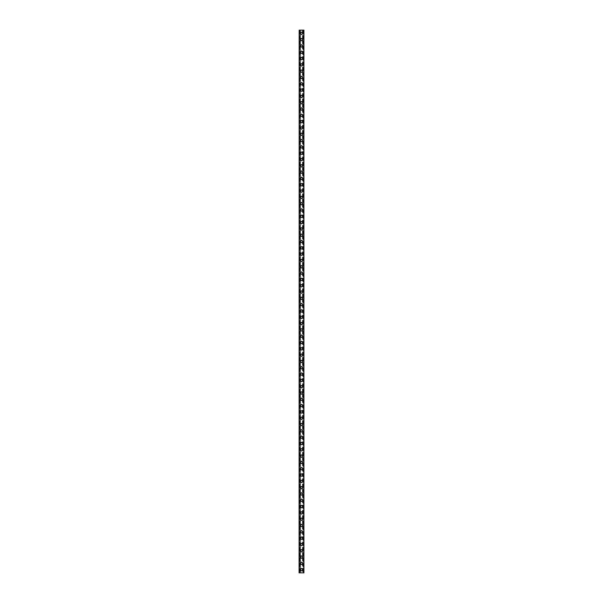 <?xml version="1.0" encoding="UTF-8"?>
<svg xmlns="http://www.w3.org/2000/svg" width="603" height="603" viewBox="0 0 603 603"><rect width="100%" height="100%" fill="white"/><g stroke="black" fill="none" stroke-linecap="round" stroke-linejoin="round"><path stroke-width="0.45" stroke-dasharray="3.02 2.26" d="M302.239 569.692A0.739 0.739 0 0 0 301.5 568.961A0.739 0.739 0 0 0 300.761 569.692A0.739 0.739 0 0 0 301.5 570.43A0.739 0.739 0 0 0 302.239 569.692A0.739 0.739 0 0 0 301.5 568.961A0.739 0.739 0 0 0 300.761 569.692A0.739 0.739 0 0 0 301.5 570.43A0.739 0.739 0 0 0 302.239 569.692M300.347 569.692A1.153 1.153 0 0 1 301.5 568.539A1.153 1.153 0 0 1 302.653 569.692A1.153 1.153 0 0 0 301.5 568.539A1.153 1.153 0 0 0 300.347 569.692A1.153 1.153 0 0 0 301.5 570.853A1.153 1.153 0 0 0 302.653 569.692A1.153 1.153 0 0 0 301.5 568.539A1.153 1.153 0 0 0 300.347 569.692A1.153 1.153 0 0 0 301.5 570.853A1.153 1.153 0 0 0 302.653 569.692A1.153 1.153 0 0 1 301.5 570.853A1.153 1.153 0 0 1 300.347 569.692M302.239 563.383A0.739 0.739 0 0 0 301.5 562.652A0.739 0.739 0 0 0 300.761 563.383A0.739 0.739 0 0 0 301.5 564.122A0.739 0.739 0 0 0 302.239 563.383A0.739 0.739 0 0 0 301.5 562.652A0.739 0.739 0 0 0 300.761 563.383A0.739 0.739 0 0 0 301.5 564.122A0.739 0.739 0 0 0 302.239 563.383M300.347 563.383A1.153 1.153 0 0 1 301.5 562.23A1.153 1.153 0 0 1 302.653 563.383A1.153 1.153 0 0 0 301.5 562.23A1.153 1.153 0 0 0 300.347 563.383A1.153 1.153 0 0 0 301.5 564.544A1.153 1.153 0 0 0 302.653 563.383A1.153 1.153 0 0 0 301.5 562.23A1.153 1.153 0 0 0 300.347 563.383A1.153 1.153 0 0 0 301.5 564.544A1.153 1.153 0 0 0 302.653 563.383A1.153 1.153 0 0 1 301.5 564.544A1.153 1.153 0 0 1 300.347 563.383M302.239 557.074A0.739 0.739 0 0 0 301.5 556.335A0.739 0.739 0 0 0 300.761 557.074A0.739 0.739 0 0 0 301.5 557.813A0.739 0.739 0 0 0 302.239 557.074A0.739 0.739 0 0 0 301.5 556.335A0.739 0.739 0 0 0 300.761 557.074A0.739 0.739 0 0 0 301.5 557.813A0.739 0.739 0 0 0 302.239 557.074M300.347 557.074A1.153 1.153 0 0 1 301.5 555.913A1.153 1.153 0 0 1 302.653 557.074A1.153 1.153 0 0 0 301.5 555.913A1.153 1.153 0 0 0 300.347 557.074A1.153 1.153 0 0 0 301.5 558.227A1.153 1.153 0 0 0 302.653 557.074A1.153 1.153 0 0 0 301.5 555.913A1.153 1.153 0 0 0 300.347 557.074A1.153 1.153 0 0 0 301.5 558.227A1.153 1.153 0 0 0 302.653 557.074A1.153 1.153 0 0 1 301.5 558.227A1.153 1.153 0 0 1 300.347 557.074M302.239 550.765A0.739 0.739 0 0 0 301.5 550.026A0.739 0.739 0 0 0 300.761 550.765A0.739 0.739 0 0 0 301.5 551.496A0.739 0.739 0 0 0 302.239 550.765A0.739 0.739 0 0 0 301.5 550.026A0.739 0.739 0 0 0 300.761 550.765A0.739 0.739 0 0 0 301.5 551.496A0.739 0.739 0 0 0 302.239 550.765M300.347 550.765A1.153 1.153 0 0 1 301.5 549.604A1.153 1.153 0 0 1 302.653 550.765A1.153 1.153 0 0 0 301.5 549.604A1.153 1.153 0 0 0 300.347 550.765A1.153 1.153 0 0 0 301.5 551.918A1.153 1.153 0 0 0 302.653 550.765A1.153 1.153 0 0 0 301.5 549.604A1.153 1.153 0 0 0 300.347 550.765A1.153 1.153 0 0 0 301.5 551.918A1.153 1.153 0 0 0 302.653 550.765A1.153 1.153 0 0 1 301.5 551.918A1.153 1.153 0 0 1 300.347 550.765M302.239 544.456A0.739 0.739 0 0 0 301.5 543.718A0.739 0.739 0 0 0 300.761 544.456A0.739 0.739 0 0 0 301.5 545.187A0.739 0.739 0 0 0 302.239 544.456A0.739 0.739 0 0 0 301.5 543.718A0.739 0.739 0 0 0 300.761 544.456A0.739 0.739 0 0 0 301.5 545.187A0.739 0.739 0 0 0 302.239 544.456M300.347 544.456A1.153 1.153 0 0 1 301.5 543.295A1.153 1.153 0 0 1 302.653 544.456A1.153 1.153 0 0 0 301.5 543.295A1.153 1.153 0 0 0 300.347 544.456A1.153 1.153 0 0 0 301.5 545.609A1.153 1.153 0 0 0 302.653 544.456A1.153 1.153 0 0 0 301.5 543.295A1.153 1.153 0 0 0 300.347 544.456A1.153 1.153 0 0 0 301.5 545.609A1.153 1.153 0 0 0 302.653 544.456A1.153 1.153 0 0 1 301.5 545.609A1.153 1.153 0 0 1 300.347 544.456M302.239 538.14A0.739 0.739 0 0 0 301.5 537.409A0.739 0.739 0 0 0 300.761 538.14A0.739 0.739 0 0 0 301.5 538.878A0.739 0.739 0 0 0 302.239 538.14A0.739 0.739 0 0 0 301.5 537.409A0.739 0.739 0 0 0 300.761 538.14A0.739 0.739 0 0 0 301.5 538.878A0.739 0.739 0 0 0 302.239 538.14M300.347 538.14A1.153 1.153 0 0 1 301.5 536.987A1.153 1.153 0 0 1 302.653 538.14A1.153 1.153 0 0 0 301.5 536.987A1.153 1.153 0 0 0 300.347 538.14A1.153 1.153 0 0 0 301.5 539.301A1.153 1.153 0 0 0 302.653 538.14A1.153 1.153 0 0 0 301.5 536.987A1.153 1.153 0 0 0 300.347 538.14A1.153 1.153 0 0 0 301.5 539.301A1.153 1.153 0 0 0 302.653 538.14A1.153 1.153 0 0 1 301.5 539.301A1.153 1.153 0 0 1 300.347 538.14M302.239 531.831A0.739 0.739 0 0 0 301.5 531.092A0.739 0.739 0 0 0 300.761 531.831A0.739 0.739 0 0 0 301.5 532.57A0.739 0.739 0 0 0 302.239 531.831A0.739 0.739 0 0 0 301.5 531.092A0.739 0.739 0 0 0 300.761 531.831A0.739 0.739 0 0 0 301.5 532.57A0.739 0.739 0 0 0 302.239 531.831M300.347 531.831A1.153 1.153 0 0 1 301.5 530.678A1.153 1.153 0 0 1 302.653 531.831A1.153 1.153 0 0 0 301.5 530.678A1.153 1.153 0 0 0 300.347 531.831A1.153 1.153 0 0 0 301.5 532.992A1.153 1.153 0 0 0 302.653 531.831A1.153 1.153 0 0 0 301.5 530.678A1.153 1.153 0 0 0 300.347 531.831A1.153 1.153 0 0 0 301.5 532.992A1.153 1.153 0 0 0 302.653 531.831A1.153 1.153 0 0 1 301.5 532.992A1.153 1.153 0 0 1 300.347 531.831M302.239 525.522A0.739 0.739 0 0 0 301.5 524.783A0.739 0.739 0 0 0 300.761 525.522A0.739 0.739 0 0 0 301.5 526.261A0.739 0.739 0 0 0 302.239 525.522A0.739 0.739 0 0 0 301.5 524.783A0.739 0.739 0 0 0 300.761 525.522A0.739 0.739 0 0 0 301.5 526.261A0.739 0.739 0 0 0 302.239 525.522M300.347 525.522A1.153 1.153 0 0 1 301.5 524.361A1.153 1.153 0 0 1 302.653 525.522A1.153 1.153 0 0 0 301.5 524.361A1.153 1.153 0 0 0 300.347 525.522A1.153 1.153 0 0 0 301.5 526.675A1.153 1.153 0 0 0 302.653 525.522A1.153 1.153 0 0 0 301.5 524.361A1.153 1.153 0 0 0 300.347 525.522A1.153 1.153 0 0 0 301.5 526.675A1.153 1.153 0 0 0 302.653 525.522A1.153 1.153 0 0 1 301.5 526.675A1.153 1.153 0 0 1 300.347 525.522M302.239 519.213A0.739 0.739 0 0 0 301.5 518.474A0.739 0.739 0 0 0 300.761 519.213A0.739 0.739 0 0 0 301.5 519.944A0.739 0.739 0 0 0 302.239 519.213A0.739 0.739 0 0 0 301.5 518.474A0.739 0.739 0 0 0 300.761 519.213A0.739 0.739 0 0 0 301.5 519.944A0.739 0.739 0 0 0 302.239 519.213M300.347 519.213A1.153 1.153 0 0 1 301.5 518.052A1.153 1.153 0 0 1 302.653 519.213A1.153 1.153 0 0 0 301.5 518.052A1.153 1.153 0 0 0 300.347 519.213A1.153 1.153 0 0 0 301.5 520.366A1.153 1.153 0 0 0 302.653 519.213A1.153 1.153 0 0 0 301.5 518.052A1.153 1.153 0 0 0 300.347 519.213A1.153 1.153 0 0 0 301.5 520.366A1.153 1.153 0 0 0 302.653 519.213A1.153 1.153 0 0 1 301.5 520.366A1.153 1.153 0 0 1 300.347 519.213M302.239 512.904A0.739 0.739 0 0 0 301.5 512.166A0.739 0.739 0 0 0 300.761 512.904A0.739 0.739 0 0 0 301.5 513.635A0.739 0.739 0 0 0 302.239 512.904A0.739 0.739 0 0 0 301.5 512.166A0.739 0.739 0 0 0 300.761 512.904A0.739 0.739 0 0 0 301.5 513.635A0.739 0.739 0 0 0 302.239 512.904M300.347 512.904A1.153 1.153 0 0 1 301.5 511.743A1.153 1.153 0 0 1 302.653 512.904A1.153 1.153 0 0 0 301.5 511.743A1.153 1.153 0 0 0 300.347 512.904A1.153 1.153 0 0 0 301.5 514.058A1.153 1.153 0 0 0 302.653 512.904A1.153 1.153 0 0 0 301.5 511.743A1.153 1.153 0 0 0 300.347 512.904A1.153 1.153 0 0 0 301.5 514.058A1.153 1.153 0 0 0 302.653 512.904A1.153 1.153 0 0 1 301.5 514.058A1.153 1.153 0 0 1 300.347 512.904M302.239 506.588A0.739 0.739 0 0 0 301.5 505.857A0.739 0.739 0 0 0 300.761 506.588A0.739 0.739 0 0 0 301.5 507.327A0.739 0.739 0 0 0 302.239 506.588A0.739 0.739 0 0 0 301.5 505.857A0.739 0.739 0 0 0 300.761 506.588A0.739 0.739 0 0 0 301.5 507.327A0.739 0.739 0 0 0 302.239 506.588M300.347 506.588A1.153 1.153 0 0 1 301.5 505.435A1.153 1.153 0 0 1 302.653 506.588A1.153 1.153 0 0 0 301.5 505.435A1.153 1.153 0 0 0 300.347 506.588A1.153 1.153 0 0 0 301.5 507.749A1.153 1.153 0 0 0 302.653 506.588A1.153 1.153 0 0 0 301.5 505.435A1.153 1.153 0 0 0 300.347 506.588A1.153 1.153 0 0 0 301.5 507.749A1.153 1.153 0 0 0 302.653 506.588A1.153 1.153 0 0 1 301.5 507.749A1.153 1.153 0 0 1 300.347 506.588M302.239 500.279A0.739 0.739 0 0 0 301.5 499.54A0.739 0.739 0 0 0 300.761 500.279A0.739 0.739 0 0 0 301.5 501.018A0.739 0.739 0 0 0 302.239 500.279A0.739 0.739 0 0 0 301.5 499.54A0.739 0.739 0 0 0 300.761 500.279A0.739 0.739 0 0 0 301.5 501.018A0.739 0.739 0 0 0 302.239 500.279M300.347 500.279A1.153 1.153 0 0 1 301.5 499.126A1.153 1.153 0 0 1 302.653 500.279A1.153 1.153 0 0 0 301.5 499.126A1.153 1.153 0 0 0 300.347 500.279A1.153 1.153 0 0 0 301.5 501.44A1.153 1.153 0 0 0 302.653 500.279A1.153 1.153 0 0 0 301.5 499.126A1.153 1.153 0 0 0 300.347 500.279A1.153 1.153 0 0 0 301.5 501.44A1.153 1.153 0 0 0 302.653 500.279A1.153 1.153 0 0 1 301.5 501.44A1.153 1.153 0 0 1 300.347 500.279M302.239 493.97A0.739 0.739 0 0 0 301.5 493.231A0.739 0.739 0 0 0 300.761 493.97A0.739 0.739 0 0 0 301.5 494.709A0.739 0.739 0 0 0 302.239 493.97A0.739 0.739 0 0 0 301.5 493.231A0.739 0.739 0 0 0 300.761 493.97A0.739 0.739 0 0 0 301.5 494.709A0.739 0.739 0 0 0 302.239 493.97M300.347 493.97A1.153 1.153 0 0 1 301.5 492.809A1.153 1.153 0 0 1 302.653 493.97A1.153 1.153 0 0 0 301.5 492.809A1.153 1.153 0 0 0 300.347 493.97A1.153 1.153 0 0 0 301.5 495.123A1.153 1.153 0 0 0 302.653 493.97A1.153 1.153 0 0 0 301.5 492.809A1.153 1.153 0 0 0 300.347 493.97A1.153 1.153 0 0 0 301.5 495.123A1.153 1.153 0 0 0 302.653 493.97A1.153 1.153 0 0 1 301.5 495.123A1.153 1.153 0 0 1 300.347 493.97M302.239 487.661A0.739 0.739 0 0 0 301.5 486.923A0.739 0.739 0 0 0 300.761 487.661A0.739 0.739 0 0 0 301.5 488.392A0.739 0.739 0 0 0 302.239 487.661A0.739 0.739 0 0 0 301.5 486.923A0.739 0.739 0 0 0 300.761 487.661A0.739 0.739 0 0 0 301.5 488.392A0.739 0.739 0 0 0 302.239 487.661M300.347 487.661A1.153 1.153 0 0 1 301.5 486.5A1.153 1.153 0 0 1 302.653 487.661A1.153 1.153 0 0 0 301.5 486.5A1.153 1.153 0 0 0 300.347 487.661A1.153 1.153 0 0 0 301.5 488.814A1.153 1.153 0 0 0 302.653 487.661A1.153 1.153 0 0 0 301.5 486.5A1.153 1.153 0 0 0 300.347 487.661A1.153 1.153 0 0 0 301.5 488.814A1.153 1.153 0 0 0 302.653 487.661A1.153 1.153 0 0 1 301.5 488.814A1.153 1.153 0 0 1 300.347 487.661M302.239 481.345A0.739 0.739 0 0 0 301.5 480.614A0.739 0.739 0 0 0 300.761 481.345A0.739 0.739 0 0 0 301.5 482.083A0.739 0.739 0 0 0 302.239 481.345A0.739 0.739 0 0 0 301.5 480.614A0.739 0.739 0 0 0 300.761 481.345A0.739 0.739 0 0 0 301.5 482.083A0.739 0.739 0 0 0 302.239 481.345M300.347 481.345A1.153 1.153 0 0 1 301.5 480.192A1.153 1.153 0 0 1 302.653 481.345A1.153 1.153 0 0 0 301.5 480.192A1.153 1.153 0 0 0 300.347 481.345A1.153 1.153 0 0 0 301.5 482.506A1.153 1.153 0 0 0 302.653 481.345A1.153 1.153 0 0 0 301.5 480.192A1.153 1.153 0 0 0 300.347 481.345A1.153 1.153 0 0 0 301.5 482.506A1.153 1.153 0 0 0 302.653 481.345A1.153 1.153 0 0 1 301.5 482.506A1.153 1.153 0 0 1 300.347 481.345M302.239 475.036A0.739 0.739 0 0 0 301.5 474.305A0.739 0.739 0 0 0 300.761 475.036A0.739 0.739 0 0 0 301.5 475.775A0.739 0.739 0 0 0 302.239 475.036A0.739 0.739 0 0 0 301.5 474.305A0.739 0.739 0 0 0 300.761 475.036A0.739 0.739 0 0 0 301.5 475.775A0.739 0.739 0 0 0 302.239 475.036M300.347 475.036A1.153 1.153 0 0 1 301.5 473.883A1.153 1.153 0 0 1 302.653 475.036A1.153 1.153 0 0 0 301.5 473.883A1.153 1.153 0 0 0 300.347 475.036A1.153 1.153 0 0 0 301.5 476.197A1.153 1.153 0 0 0 302.653 475.036A1.153 1.153 0 0 0 301.5 473.883A1.153 1.153 0 0 0 300.347 475.036A1.153 1.153 0 0 0 301.5 476.197A1.153 1.153 0 0 0 302.653 475.036A1.153 1.153 0 0 1 301.5 476.197A1.153 1.153 0 0 1 300.347 475.036M302.239 468.727A0.739 0.739 0 0 0 301.5 467.988A0.739 0.739 0 0 0 300.761 468.727A0.739 0.739 0 0 0 301.5 469.466A0.739 0.739 0 0 0 302.239 468.727A0.739 0.739 0 0 0 301.5 467.988A0.739 0.739 0 0 0 300.761 468.727A0.739 0.739 0 0 0 301.5 469.466A0.739 0.739 0 0 0 302.239 468.727M300.347 468.727A1.153 1.153 0 0 1 301.5 467.574A1.153 1.153 0 0 1 302.653 468.727A1.153 1.153 0 0 0 301.5 467.574A1.153 1.153 0 0 0 300.347 468.727A1.153 1.153 0 0 0 301.5 469.888A1.153 1.153 0 0 0 302.653 468.727A1.153 1.153 0 0 0 301.5 467.574A1.153 1.153 0 0 0 300.347 468.727A1.153 1.153 0 0 0 301.5 469.888A1.153 1.153 0 0 0 302.653 468.727A1.153 1.153 0 0 1 301.5 469.888A1.153 1.153 0 0 1 300.347 468.727M302.239 462.418A0.739 0.739 0 0 0 301.5 461.679A0.739 0.739 0 0 0 300.761 462.418A0.739 0.739 0 0 0 301.5 463.157A0.739 0.739 0 0 0 302.239 462.418A0.739 0.739 0 0 0 301.5 461.679A0.739 0.739 0 0 0 300.761 462.418A0.739 0.739 0 0 0 301.5 463.157A0.739 0.739 0 0 0 302.239 462.418M300.347 462.418A1.153 1.153 0 0 1 301.5 461.257A1.153 1.153 0 0 1 302.653 462.418A1.153 1.153 0 0 0 301.5 461.257A1.153 1.153 0 0 0 300.347 462.418A1.153 1.153 0 0 0 301.5 463.571A1.153 1.153 0 0 0 302.653 462.418A1.153 1.153 0 0 0 301.5 461.257A1.153 1.153 0 0 0 300.347 462.418A1.153 1.153 0 0 0 301.5 463.571A1.153 1.153 0 0 0 302.653 462.418A1.153 1.153 0 0 1 301.5 463.571A1.153 1.153 0 0 1 300.347 462.418M302.239 456.109A0.739 0.739 0 0 0 301.5 455.371A0.739 0.739 0 0 0 300.761 456.109A0.739 0.739 0 0 0 301.5 456.84A0.739 0.739 0 0 0 302.239 456.109A0.739 0.739 0 0 0 301.5 455.371A0.739 0.739 0 0 0 300.761 456.109A0.739 0.739 0 0 0 301.5 456.84A0.739 0.739 0 0 0 302.239 456.109M300.347 456.109A1.153 1.153 0 0 1 301.5 454.948A1.153 1.153 0 0 1 302.653 456.109A1.153 1.153 0 0 0 301.5 454.948A1.153 1.153 0 0 0 300.347 456.109A1.153 1.153 0 0 0 301.5 457.262A1.153 1.153 0 0 0 302.653 456.109A1.153 1.153 0 0 0 301.5 454.948A1.153 1.153 0 0 0 300.347 456.109A1.153 1.153 0 0 0 301.5 457.262A1.153 1.153 0 0 0 302.653 456.109A1.153 1.153 0 0 1 301.5 457.262A1.153 1.153 0 0 1 300.347 456.109M302.239 449.793A0.739 0.739 0 0 0 301.5 449.062A0.739 0.739 0 0 0 300.761 449.793A0.739 0.739 0 0 0 301.5 450.531A0.739 0.739 0 0 0 302.239 449.793A0.739 0.739 0 0 0 301.5 449.062A0.739 0.739 0 0 0 300.761 449.793A0.739 0.739 0 0 0 301.5 450.531A0.739 0.739 0 0 0 302.239 449.793M300.347 449.793A1.153 1.153 0 0 1 301.5 448.64A1.153 1.153 0 0 1 302.653 449.793A1.153 1.153 0 0 0 301.5 448.64A1.153 1.153 0 0 0 300.347 449.793A1.153 1.153 0 0 0 301.5 450.954A1.153 1.153 0 0 0 302.653 449.793A1.153 1.153 0 0 0 301.5 448.64A1.153 1.153 0 0 0 300.347 449.793A1.153 1.153 0 0 0 301.5 450.954A1.153 1.153 0 0 0 302.653 449.793A1.153 1.153 0 0 1 301.5 450.954A1.153 1.153 0 0 1 300.347 449.793M302.239 443.484A0.739 0.739 0 0 0 301.5 442.753A0.739 0.739 0 0 0 300.761 443.484A0.739 0.739 0 0 0 301.5 444.223A0.739 0.739 0 0 0 302.239 443.484A0.739 0.739 0 0 0 301.5 442.753A0.739 0.739 0 0 0 300.761 443.484A0.739 0.739 0 0 0 301.5 444.223A0.739 0.739 0 0 0 302.239 443.484M300.347 443.484A1.153 1.153 0 0 1 301.5 442.331A1.153 1.153 0 0 1 302.653 443.484A1.153 1.153 0 0 0 301.5 442.331A1.153 1.153 0 0 0 300.347 443.484A1.153 1.153 0 0 0 301.5 444.645A1.153 1.153 0 0 0 302.653 443.484A1.153 1.153 0 0 0 301.5 442.331A1.153 1.153 0 0 0 300.347 443.484A1.153 1.153 0 0 0 301.5 444.645A1.153 1.153 0 0 0 302.653 443.484A1.153 1.153 0 0 1 301.5 444.645A1.153 1.153 0 0 1 300.347 443.484M302.239 437.175A0.739 0.739 0 0 0 301.5 436.436A0.739 0.739 0 0 0 300.761 437.175A0.739 0.739 0 0 0 301.5 437.914A0.739 0.739 0 0 0 302.239 437.175A0.739 0.739 0 0 0 301.5 436.436A0.739 0.739 0 0 0 300.761 437.175A0.739 0.739 0 0 0 301.5 437.914A0.739 0.739 0 0 0 302.239 437.175M300.347 437.175A1.153 1.153 0 0 1 301.5 436.022A1.153 1.153 0 0 1 302.653 437.175A1.153 1.153 0 0 0 301.5 436.022A1.153 1.153 0 0 0 300.347 437.175A1.153 1.153 0 0 0 301.5 438.328A1.153 1.153 0 0 0 302.653 437.175A1.153 1.153 0 0 0 301.5 436.022A1.153 1.153 0 0 0 300.347 437.175A1.153 1.153 0 0 0 301.5 438.328A1.153 1.153 0 0 0 302.653 437.175A1.153 1.153 0 0 1 301.5 438.328A1.153 1.153 0 0 1 300.347 437.175M302.239 430.866A0.739 0.739 0 0 0 301.5 430.127A0.739 0.739 0 0 0 300.761 430.866A0.739 0.739 0 0 0 301.5 431.597A0.739 0.739 0 0 0 302.239 430.866A0.739 0.739 0 0 0 301.5 430.127A0.739 0.739 0 0 0 300.761 430.866A0.739 0.739 0 0 0 301.5 431.597A0.739 0.739 0 0 0 302.239 430.866M300.347 430.866A1.153 1.153 0 0 1 301.5 429.705A1.153 1.153 0 0 1 302.653 430.866A1.153 1.153 0 0 0 301.5 429.705A1.153 1.153 0 0 0 300.347 430.866A1.153 1.153 0 0 0 301.5 432.019A1.153 1.153 0 0 0 302.653 430.866A1.153 1.153 0 0 0 301.5 429.705A1.153 1.153 0 0 0 300.347 430.866A1.153 1.153 0 0 0 301.5 432.019A1.153 1.153 0 0 0 302.653 430.866A1.153 1.153 0 0 1 301.5 432.019A1.153 1.153 0 0 1 300.347 430.866M302.239 424.557A0.739 0.739 0 0 0 301.5 423.819A0.739 0.739 0 0 0 300.761 424.557A0.739 0.739 0 0 0 301.5 425.288A0.739 0.739 0 0 0 302.239 424.557A0.739 0.739 0 0 0 301.5 423.819A0.739 0.739 0 0 0 300.761 424.557A0.739 0.739 0 0 0 301.5 425.288A0.739 0.739 0 0 0 302.239 424.557M300.347 424.557A1.153 1.153 0 0 1 301.5 423.396A1.153 1.153 0 0 1 302.653 424.557A1.153 1.153 0 0 0 301.5 423.396A1.153 1.153 0 0 0 300.347 424.557A1.153 1.153 0 0 0 301.5 425.71A1.153 1.153 0 0 0 302.653 424.557A1.153 1.153 0 0 0 301.5 423.396A1.153 1.153 0 0 0 300.347 424.557A1.153 1.153 0 0 0 301.5 425.71A1.153 1.153 0 0 0 302.653 424.557A1.153 1.153 0 0 1 301.5 425.71A1.153 1.153 0 0 1 300.347 424.557M302.239 418.241A0.739 0.739 0 0 0 301.5 417.51A0.739 0.739 0 0 0 300.761 418.241A0.739 0.739 0 0 0 301.5 418.979A0.739 0.739 0 0 0 302.239 418.241A0.739 0.739 0 0 0 301.5 417.51A0.739 0.739 0 0 0 300.761 418.241A0.739 0.739 0 0 0 301.5 418.979A0.739 0.739 0 0 0 302.239 418.241M300.347 418.241A1.153 1.153 0 0 1 301.5 417.088A1.153 1.153 0 0 1 302.653 418.241A1.153 1.153 0 0 0 301.5 417.088A1.153 1.153 0 0 0 300.347 418.241A1.153 1.153 0 0 0 301.5 419.402A1.153 1.153 0 0 0 302.653 418.241A1.153 1.153 0 0 0 301.5 417.088A1.153 1.153 0 0 0 300.347 418.241A1.153 1.153 0 0 0 301.5 419.402A1.153 1.153 0 0 0 302.653 418.241A1.153 1.153 0 0 1 301.5 419.402A1.153 1.153 0 0 1 300.347 418.241M302.239 411.932A0.739 0.739 0 0 0 301.5 411.193A0.739 0.739 0 0 0 300.761 411.932A0.739 0.739 0 0 0 301.5 412.671A0.739 0.739 0 0 0 302.239 411.932A0.739 0.739 0 0 0 301.5 411.193A0.739 0.739 0 0 0 300.761 411.932A0.739 0.739 0 0 0 301.5 412.671A0.739 0.739 0 0 0 302.239 411.932M300.347 411.932A1.153 1.153 0 0 1 301.5 410.779A1.153 1.153 0 0 1 302.653 411.932A1.153 1.153 0 0 0 301.5 410.779A1.153 1.153 0 0 0 300.347 411.932A1.153 1.153 0 0 0 301.5 413.093A1.153 1.153 0 0 0 302.653 411.932A1.153 1.153 0 0 0 301.5 410.779A1.153 1.153 0 0 0 300.347 411.932A1.153 1.153 0 0 0 301.5 413.093A1.153 1.153 0 0 0 302.653 411.932A1.153 1.153 0 0 1 301.5 413.093A1.153 1.153 0 0 1 300.347 411.932M302.239 405.623A0.739 0.739 0 0 0 301.5 404.884A0.739 0.739 0 0 0 300.761 405.623A0.739 0.739 0 0 0 301.5 406.362A0.739 0.739 0 0 0 302.239 405.623A0.739 0.739 0 0 0 301.5 404.884A0.739 0.739 0 0 0 300.761 405.623A0.739 0.739 0 0 0 301.5 406.362A0.739 0.739 0 0 0 302.239 405.623M300.347 405.623A1.153 1.153 0 0 1 301.5 404.462A1.153 1.153 0 0 1 302.653 405.623A1.153 1.153 0 0 0 301.5 404.462A1.153 1.153 0 0 0 300.347 405.623A1.153 1.153 0 0 0 301.5 406.776A1.153 1.153 0 0 0 302.653 405.623A1.153 1.153 0 0 0 301.5 404.462A1.153 1.153 0 0 0 300.347 405.623A1.153 1.153 0 0 0 301.5 406.776A1.153 1.153 0 0 0 302.653 405.623A1.153 1.153 0 0 1 301.5 406.776A1.153 1.153 0 0 1 300.347 405.623M302.239 399.314A0.739 0.739 0 0 0 301.5 398.575A0.739 0.739 0 0 0 300.761 399.314A0.739 0.739 0 0 0 301.5 400.045A0.739 0.739 0 0 0 302.239 399.314A0.739 0.739 0 0 0 301.5 398.575A0.739 0.739 0 0 0 300.761 399.314A0.739 0.739 0 0 0 301.5 400.045A0.739 0.739 0 0 0 302.239 399.314M300.347 399.314A1.153 1.153 0 0 1 301.5 398.153A1.153 1.153 0 0 1 302.653 399.314A1.153 1.153 0 0 0 301.5 398.153A1.153 1.153 0 0 0 300.347 399.314A1.153 1.153 0 0 0 301.5 400.467A1.153 1.153 0 0 0 302.653 399.314A1.153 1.153 0 0 0 301.5 398.153A1.153 1.153 0 0 0 300.347 399.314A1.153 1.153 0 0 0 301.5 400.467A1.153 1.153 0 0 0 302.653 399.314A1.153 1.153 0 0 1 301.5 400.467A1.153 1.153 0 0 1 300.347 399.314M302.239 393.005A0.739 0.739 0 0 0 301.5 392.267A0.739 0.739 0 0 0 300.761 393.005A0.739 0.739 0 0 0 301.5 393.736A0.739 0.739 0 0 0 302.239 393.005A0.739 0.739 0 0 0 301.5 392.267A0.739 0.739 0 0 0 300.761 393.005A0.739 0.739 0 0 0 301.5 393.736A0.739 0.739 0 0 0 302.239 393.005M300.347 393.005A1.153 1.153 0 0 1 301.5 391.844A1.153 1.153 0 0 1 302.653 393.005A1.153 1.153 0 0 0 301.5 391.844A1.153 1.153 0 0 0 300.347 393.005A1.153 1.153 0 0 0 301.5 394.158A1.153 1.153 0 0 0 302.653 393.005A1.153 1.153 0 0 0 301.5 391.844A1.153 1.153 0 0 0 300.347 393.005A1.153 1.153 0 0 0 301.5 394.158A1.153 1.153 0 0 0 302.653 393.005A1.153 1.153 0 0 1 301.5 394.158A1.153 1.153 0 0 1 300.347 393.005M302.239 386.689A0.739 0.739 0 0 0 301.5 385.958A0.739 0.739 0 0 0 300.761 386.689A0.739 0.739 0 0 0 301.5 387.428A0.739 0.739 0 0 0 302.239 386.689A0.739 0.739 0 0 0 301.5 385.958A0.739 0.739 0 0 0 300.761 386.689A0.739 0.739 0 0 0 301.5 387.428A0.739 0.739 0 0 0 302.239 386.689M300.347 386.689A1.153 1.153 0 0 1 301.5 385.536A1.153 1.153 0 0 1 302.653 386.689A1.153 1.153 0 0 0 301.5 385.536A1.153 1.153 0 0 0 300.347 386.689A1.153 1.153 0 0 0 301.5 387.85A1.153 1.153 0 0 0 302.653 386.689A1.153 1.153 0 0 0 301.5 385.536A1.153 1.153 0 0 0 300.347 386.689A1.153 1.153 0 0 0 301.5 387.85A1.153 1.153 0 0 0 302.653 386.689A1.153 1.153 0 0 1 301.5 387.85A1.153 1.153 0 0 1 300.347 386.689M302.239 380.38A0.739 0.739 0 0 0 301.5 379.641A0.739 0.739 0 0 0 300.761 380.38A0.739 0.739 0 0 0 301.5 381.119A0.739 0.739 0 0 0 302.239 380.38A0.739 0.739 0 0 0 301.5 379.641A0.739 0.739 0 0 0 300.761 380.38A0.739 0.739 0 0 0 301.5 381.119A0.739 0.739 0 0 0 302.239 380.38M300.347 380.38A1.153 1.153 0 0 1 301.5 379.227A1.153 1.153 0 0 1 302.653 380.38A1.153 1.153 0 0 0 301.5 379.227A1.153 1.153 0 0 0 300.347 380.38A1.153 1.153 0 0 0 301.5 381.541A1.153 1.153 0 0 0 302.653 380.38A1.153 1.153 0 0 0 301.5 379.227A1.153 1.153 0 0 0 300.347 380.38A1.153 1.153 0 0 0 301.5 381.541A1.153 1.153 0 0 0 302.653 380.38A1.153 1.153 0 0 1 301.5 381.541A1.153 1.153 0 0 1 300.347 380.38M302.239 374.071A0.739 0.739 0 0 0 301.5 373.332A0.739 0.739 0 0 0 300.761 374.071A0.739 0.739 0 0 0 301.5 374.81A0.739 0.739 0 0 0 302.239 374.071A0.739 0.739 0 0 0 301.5 373.332A0.739 0.739 0 0 0 300.761 374.071A0.739 0.739 0 0 0 301.5 374.81A0.739 0.739 0 0 0 302.239 374.071M300.347 374.071A1.153 1.153 0 0 1 301.5 372.91A1.153 1.153 0 0 1 302.653 374.071A1.153 1.153 0 0 0 301.5 372.91A1.153 1.153 0 0 0 300.347 374.071A1.153 1.153 0 0 0 301.5 375.224A1.153 1.153 0 0 0 302.653 374.071A1.153 1.153 0 0 0 301.5 372.91A1.153 1.153 0 0 0 300.347 374.071A1.153 1.153 0 0 0 301.5 375.224A1.153 1.153 0 0 0 302.653 374.071A1.153 1.153 0 0 1 301.5 375.224A1.153 1.153 0 0 1 300.347 374.071M302.239 367.762A0.739 0.739 0 0 0 301.5 367.023A0.739 0.739 0 0 0 300.761 367.762A0.739 0.739 0 0 0 301.5 368.493A0.739 0.739 0 0 0 302.239 367.762A0.739 0.739 0 0 0 301.5 367.023A0.739 0.739 0 0 0 300.761 367.762A0.739 0.739 0 0 0 301.5 368.493A0.739 0.739 0 0 0 302.239 367.762M300.347 367.762A1.153 1.153 0 0 1 301.5 366.601A1.153 1.153 0 0 1 302.653 367.762A1.153 1.153 0 0 0 301.5 366.601A1.153 1.153 0 0 0 300.347 367.762A1.153 1.153 0 0 0 301.5 368.915A1.153 1.153 0 0 0 302.653 367.762A1.153 1.153 0 0 0 301.5 366.601A1.153 1.153 0 0 0 300.347 367.762A1.153 1.153 0 0 0 301.5 368.915A1.153 1.153 0 0 0 302.653 367.762A1.153 1.153 0 0 1 301.5 368.915A1.153 1.153 0 0 1 300.347 367.762M302.239 361.446A0.739 0.739 0 0 0 301.5 360.715A0.739 0.739 0 0 0 300.761 361.446A0.739 0.739 0 0 0 301.5 362.184A0.739 0.739 0 0 0 302.239 361.446A0.739 0.739 0 0 0 301.5 360.715A0.739 0.739 0 0 0 300.761 361.446A0.739 0.739 0 0 0 301.5 362.184A0.739 0.739 0 0 0 302.239 361.446M300.347 361.446A1.153 1.153 0 0 1 301.5 360.293A1.153 1.153 0 0 1 302.653 361.446A1.153 1.153 0 0 0 301.5 360.293A1.153 1.153 0 0 0 300.347 361.446A1.153 1.153 0 0 0 301.5 362.607A1.153 1.153 0 0 0 302.653 361.446A1.153 1.153 0 0 0 301.5 360.293A1.153 1.153 0 0 0 300.347 361.446A1.153 1.153 0 0 0 301.5 362.607A1.153 1.153 0 0 0 302.653 361.446A1.153 1.153 0 0 1 301.5 362.607A1.153 1.153 0 0 1 300.347 361.446M302.239 355.137A0.739 0.739 0 0 0 301.5 354.406A0.739 0.739 0 0 0 300.761 355.137A0.739 0.739 0 0 0 301.5 355.876A0.739 0.739 0 0 0 302.239 355.137A0.739 0.739 0 0 0 301.5 354.406A0.739 0.739 0 0 0 300.761 355.137A0.739 0.739 0 0 0 301.5 355.876A0.739 0.739 0 0 0 302.239 355.137M300.347 355.137A1.153 1.153 0 0 1 301.5 353.984A1.153 1.153 0 0 1 302.653 355.137A1.153 1.153 0 0 0 301.5 353.984A1.153 1.153 0 0 0 300.347 355.137A1.153 1.153 0 0 0 301.5 356.298A1.153 1.153 0 0 0 302.653 355.137A1.153 1.153 0 0 0 301.5 353.984A1.153 1.153 0 0 0 300.347 355.137A1.153 1.153 0 0 0 301.5 356.298A1.153 1.153 0 0 0 302.653 355.137A1.153 1.153 0 0 1 301.5 356.298A1.153 1.153 0 0 1 300.347 355.137M302.239 348.828A0.739 0.739 0 0 0 301.5 348.089A0.739 0.739 0 0 0 300.761 348.828A0.739 0.739 0 0 0 301.5 349.567A0.739 0.739 0 0 0 302.239 348.828A0.739 0.739 0 0 0 301.5 348.089A0.739 0.739 0 0 0 300.761 348.828A0.739 0.739 0 0 0 301.5 349.567A0.739 0.739 0 0 0 302.239 348.828M300.347 348.828A1.153 1.153 0 0 1 301.5 347.675A1.153 1.153 0 0 1 302.653 348.828A1.153 1.153 0 0 0 301.5 347.675A1.153 1.153 0 0 0 300.347 348.828A1.153 1.153 0 0 0 301.5 349.989A1.153 1.153 0 0 0 302.653 348.828A1.153 1.153 0 0 0 301.5 347.675A1.153 1.153 0 0 0 300.347 348.828A1.153 1.153 0 0 0 301.5 349.989A1.153 1.153 0 0 0 302.653 348.828A1.153 1.153 0 0 1 301.5 349.989A1.153 1.153 0 0 1 300.347 348.828M302.239 342.519A0.739 0.739 0 0 0 301.5 341.78A0.739 0.739 0 0 0 300.761 342.519A0.739 0.739 0 0 0 301.5 343.258A0.739 0.739 0 0 0 302.239 342.519A0.739 0.739 0 0 0 301.5 341.78A0.739 0.739 0 0 0 300.761 342.519A0.739 0.739 0 0 0 301.5 343.258A0.739 0.739 0 0 0 302.239 342.519M300.347 342.519A1.153 1.153 0 0 1 301.5 341.358A1.153 1.153 0 0 1 302.653 342.519A1.153 1.153 0 0 0 301.5 341.358A1.153 1.153 0 0 0 300.347 342.519A1.153 1.153 0 0 0 301.5 343.672A1.153 1.153 0 0 0 302.653 342.519A1.153 1.153 0 0 0 301.5 341.358A1.153 1.153 0 0 0 300.347 342.519A1.153 1.153 0 0 0 301.5 343.672A1.153 1.153 0 0 0 302.653 342.519A1.153 1.153 0 0 1 301.5 343.672A1.153 1.153 0 0 1 300.347 342.519M302.239 336.21A0.739 0.739 0 0 0 301.5 335.472A0.739 0.739 0 0 0 300.761 336.21A0.739 0.739 0 0 0 301.5 336.941A0.739 0.739 0 0 0 302.239 336.21A0.739 0.739 0 0 0 301.5 335.472A0.739 0.739 0 0 0 300.761 336.21A0.739 0.739 0 0 0 301.5 336.941A0.739 0.739 0 0 0 302.239 336.21M300.347 336.21A1.153 1.153 0 0 1 301.5 335.049A1.153 1.153 0 0 1 302.653 336.21A1.153 1.153 0 0 0 301.5 335.049A1.153 1.153 0 0 0 300.347 336.21A1.153 1.153 0 0 0 301.5 337.363A1.153 1.153 0 0 0 302.653 336.21A1.153 1.153 0 0 0 301.5 335.049A1.153 1.153 0 0 0 300.347 336.21A1.153 1.153 0 0 0 301.5 337.363A1.153 1.153 0 0 0 302.653 336.21A1.153 1.153 0 0 1 301.5 337.363A1.153 1.153 0 0 1 300.347 336.21M302.239 329.894A0.739 0.739 0 0 0 301.5 329.163A0.739 0.739 0 0 0 300.761 329.894A0.739 0.739 0 0 0 301.5 330.632A0.739 0.739 0 0 0 302.239 329.894A0.739 0.739 0 0 0 301.5 329.163A0.739 0.739 0 0 0 300.761 329.894A0.739 0.739 0 0 0 301.5 330.632A0.739 0.739 0 0 0 302.239 329.894M300.347 329.894A1.153 1.153 0 0 1 301.5 328.741A1.153 1.153 0 0 1 302.653 329.894A1.153 1.153 0 0 0 301.5 328.741A1.153 1.153 0 0 0 300.347 329.894A1.153 1.153 0 0 0 301.5 331.055A1.153 1.153 0 0 0 302.653 329.894A1.153 1.153 0 0 0 301.5 328.741A1.153 1.153 0 0 0 300.347 329.894A1.153 1.153 0 0 0 301.5 331.055A1.153 1.153 0 0 0 302.653 329.894A1.153 1.153 0 0 1 301.5 331.055A1.153 1.153 0 0 1 300.347 329.894M302.239 323.585A0.739 0.739 0 0 0 301.5 322.854A0.739 0.739 0 0 0 300.761 323.585A0.739 0.739 0 0 0 301.5 324.324A0.739 0.739 0 0 0 302.239 323.585A0.739 0.739 0 0 0 301.5 322.854A0.739 0.739 0 0 0 300.761 323.585A0.739 0.739 0 0 0 301.5 324.324A0.739 0.739 0 0 0 302.239 323.585M300.347 323.585A1.153 1.153 0 0 1 301.5 322.432A1.153 1.153 0 0 1 302.653 323.585A1.153 1.153 0 0 0 301.5 322.432A1.153 1.153 0 0 0 300.347 323.585A1.153 1.153 0 0 0 301.5 324.746A1.153 1.153 0 0 0 302.653 323.585A1.153 1.153 0 0 0 301.5 322.432A1.153 1.153 0 0 0 300.347 323.585A1.153 1.153 0 0 0 301.5 324.746A1.153 1.153 0 0 0 302.653 323.585A1.153 1.153 0 0 1 301.5 324.746A1.153 1.153 0 0 1 300.347 323.585M302.239 317.276A0.739 0.739 0 0 0 301.5 316.537A0.739 0.739 0 0 0 300.761 317.276A0.739 0.739 0 0 0 301.5 318.015A0.739 0.739 0 0 0 302.239 317.276A0.739 0.739 0 0 0 301.5 316.537A0.739 0.739 0 0 0 300.761 317.276A0.739 0.739 0 0 0 301.5 318.015A0.739 0.739 0 0 0 302.239 317.276M300.347 317.276A1.153 1.153 0 0 1 301.5 316.123A1.153 1.153 0 0 1 302.653 317.276A1.153 1.153 0 0 0 301.5 316.123A1.153 1.153 0 0 0 300.347 317.276A1.153 1.153 0 0 0 301.5 318.437A1.153 1.153 0 0 0 302.653 317.276A1.153 1.153 0 0 0 301.5 316.123A1.153 1.153 0 0 0 300.347 317.276A1.153 1.153 0 0 0 301.5 318.437A1.153 1.153 0 0 0 302.653 317.276A1.153 1.153 0 0 1 301.5 318.437A1.153 1.153 0 0 1 300.347 317.276M302.239 310.967A0.739 0.739 0 0 0 301.5 310.228A0.739 0.739 0 0 0 300.761 310.967A0.739 0.739 0 0 0 301.5 311.698A0.739 0.739 0 0 0 302.239 310.967A0.739 0.739 0 0 0 301.5 310.228A0.739 0.739 0 0 0 300.761 310.967A0.739 0.739 0 0 0 301.5 311.698A0.739 0.739 0 0 0 302.239 310.967M300.347 310.967A1.153 1.153 0 0 1 301.5 309.806A1.153 1.153 0 0 1 302.653 310.967A1.153 1.153 0 0 0 301.5 309.806A1.153 1.153 0 0 0 300.347 310.967A1.153 1.153 0 0 0 301.5 312.12A1.153 1.153 0 0 0 302.653 310.967A1.153 1.153 0 0 0 301.5 309.806A1.153 1.153 0 0 0 300.347 310.967A1.153 1.153 0 0 0 301.5 312.12A1.153 1.153 0 0 0 302.653 310.967A1.153 1.153 0 0 1 301.5 312.12A1.153 1.153 0 0 1 300.347 310.967M302.239 304.658A0.739 0.739 0 0 0 301.5 303.92A0.739 0.739 0 0 0 300.761 304.658A0.739 0.739 0 0 0 301.5 305.389A0.739 0.739 0 0 0 302.239 304.658A0.739 0.739 0 0 0 301.5 303.92A0.739 0.739 0 0 0 300.761 304.658A0.739 0.739 0 0 0 301.5 305.389A0.739 0.739 0 0 0 302.239 304.658M300.347 304.658A1.153 1.153 0 0 1 301.5 303.497A1.153 1.153 0 0 1 302.653 304.658A1.153 1.153 0 0 0 301.5 303.497A1.153 1.153 0 0 0 300.347 304.658A1.153 1.153 0 0 0 301.5 305.811A1.153 1.153 0 0 0 302.653 304.658A1.153 1.153 0 0 0 301.5 303.497A1.153 1.153 0 0 0 300.347 304.658A1.153 1.153 0 0 0 301.5 305.811A1.153 1.153 0 0 0 302.653 304.658A1.153 1.153 0 0 1 301.5 305.811A1.153 1.153 0 0 1 300.347 304.658M302.239 298.342A0.739 0.739 0 0 0 301.5 297.611A0.739 0.739 0 0 0 300.761 298.342A0.739 0.739 0 0 0 301.5 299.08A0.739 0.739 0 0 0 302.239 298.342A0.739 0.739 0 0 0 301.5 297.611A0.739 0.739 0 0 0 300.761 298.342A0.739 0.739 0 0 0 301.5 299.08A0.739 0.739 0 0 0 302.239 298.342M300.347 298.342A1.153 1.153 0 0 1 301.5 297.189A1.153 1.153 0 0 1 302.653 298.342A1.153 1.153 0 0 0 301.5 297.189A1.153 1.153 0 0 0 300.347 298.342A1.153 1.153 0 0 0 301.5 299.503A1.153 1.153 0 0 0 302.653 298.342A1.153 1.153 0 0 0 301.5 297.189A1.153 1.153 0 0 0 300.347 298.342A1.153 1.153 0 0 0 301.5 299.503A1.153 1.153 0 0 0 302.653 298.342A1.153 1.153 0 0 1 301.5 299.503A1.153 1.153 0 0 1 300.347 298.342M302.239 292.033A0.739 0.739 0 0 0 301.5 291.302A0.739 0.739 0 0 0 300.761 292.033A0.739 0.739 0 0 0 301.5 292.772A0.739 0.739 0 0 0 302.239 292.033A0.739 0.739 0 0 0 301.5 291.302A0.739 0.739 0 0 0 300.761 292.033A0.739 0.739 0 0 0 301.5 292.772A0.739 0.739 0 0 0 302.239 292.033M300.347 292.033A1.153 1.153 0 0 1 301.5 290.88A1.153 1.153 0 0 1 302.653 292.033A1.153 1.153 0 0 0 301.5 290.88A1.153 1.153 0 0 0 300.347 292.033A1.153 1.153 0 0 0 301.5 293.194A1.153 1.153 0 0 0 302.653 292.033A1.153 1.153 0 0 0 301.5 290.88A1.153 1.153 0 0 0 300.347 292.033A1.153 1.153 0 0 0 301.5 293.194A1.153 1.153 0 0 0 302.653 292.033A1.153 1.153 0 0 1 301.5 293.194A1.153 1.153 0 0 1 300.347 292.033M302.239 285.724A0.739 0.739 0 0 0 301.5 284.985A0.739 0.739 0 0 0 300.761 285.724A0.739 0.739 0 0 0 301.5 286.463A0.739 0.739 0 0 0 302.239 285.724A0.739 0.739 0 0 0 301.5 284.985A0.739 0.739 0 0 0 300.761 285.724A0.739 0.739 0 0 0 301.5 286.463A0.739 0.739 0 0 0 302.239 285.724M300.347 285.724A1.153 1.153 0 0 1 301.5 284.563A1.153 1.153 0 0 1 302.653 285.724A1.153 1.153 0 0 0 301.5 284.563A1.153 1.153 0 0 0 300.347 285.724A1.153 1.153 0 0 0 301.5 286.877A1.153 1.153 0 0 0 302.653 285.724A1.153 1.153 0 0 0 301.5 284.563A1.153 1.153 0 0 0 300.347 285.724A1.153 1.153 0 0 0 301.5 286.877A1.153 1.153 0 0 0 302.653 285.724A1.153 1.153 0 0 1 301.5 286.877A1.153 1.153 0 0 1 300.347 285.724M302.239 279.415A0.739 0.739 0 0 0 301.5 278.676A0.739 0.739 0 0 0 300.761 279.415A0.739 0.739 0 0 0 301.5 280.146A0.739 0.739 0 0 0 302.239 279.415A0.739 0.739 0 0 0 301.5 278.676A0.739 0.739 0 0 0 300.761 279.415A0.739 0.739 0 0 0 301.5 280.146A0.739 0.739 0 0 0 302.239 279.415M300.347 279.415A1.153 1.153 0 0 1 301.5 278.254A1.153 1.153 0 0 1 302.653 279.415A1.153 1.153 0 0 0 301.5 278.254A1.153 1.153 0 0 0 300.347 279.415A1.153 1.153 0 0 0 301.5 280.568A1.153 1.153 0 0 0 302.653 279.415A1.153 1.153 0 0 0 301.5 278.254A1.153 1.153 0 0 0 300.347 279.415A1.153 1.153 0 0 0 301.5 280.568A1.153 1.153 0 0 0 302.653 279.415A1.153 1.153 0 0 1 301.5 280.568A1.153 1.153 0 0 1 300.347 279.415M302.239 273.106A0.739 0.739 0 0 0 301.5 272.368A0.739 0.739 0 0 0 300.761 273.106A0.739 0.739 0 0 0 301.5 273.837A0.739 0.739 0 0 0 302.239 273.106A0.739 0.739 0 0 0 301.5 272.368A0.739 0.739 0 0 0 300.761 273.106A0.739 0.739 0 0 0 301.5 273.837A0.739 0.739 0 0 0 302.239 273.106M300.347 273.106A1.153 1.153 0 0 1 301.5 271.945A1.153 1.153 0 0 1 302.653 273.106A1.153 1.153 0 0 0 301.5 271.945A1.153 1.153 0 0 0 300.347 273.106A1.153 1.153 0 0 0 301.5 274.259A1.153 1.153 0 0 0 302.653 273.106A1.153 1.153 0 0 0 301.5 271.945A1.153 1.153 0 0 0 300.347 273.106A1.153 1.153 0 0 0 301.5 274.259A1.153 1.153 0 0 0 302.653 273.106A1.153 1.153 0 0 1 301.5 274.259A1.153 1.153 0 0 1 300.347 273.106M302.239 266.79A0.739 0.739 0 0 0 301.5 266.059A0.739 0.739 0 0 0 300.761 266.79A0.739 0.739 0 0 0 301.5 267.528A0.739 0.739 0 0 0 302.239 266.79A0.739 0.739 0 0 0 301.5 266.059A0.739 0.739 0 0 0 300.761 266.79A0.739 0.739 0 0 0 301.5 267.528A0.739 0.739 0 0 0 302.239 266.79M300.347 266.79A1.153 1.153 0 0 1 301.5 265.637A1.153 1.153 0 0 1 302.653 266.79A1.153 1.153 0 0 0 301.5 265.637A1.153 1.153 0 0 0 300.347 266.79A1.153 1.153 0 0 0 301.5 267.951A1.153 1.153 0 0 0 302.653 266.79A1.153 1.153 0 0 0 301.5 265.637A1.153 1.153 0 0 0 300.347 266.79A1.153 1.153 0 0 0 301.5 267.951A1.153 1.153 0 0 0 302.653 266.79A1.153 1.153 0 0 1 301.5 267.951A1.153 1.153 0 0 1 300.347 266.79M302.239 260.481A0.739 0.739 0 0 0 301.5 259.742A0.739 0.739 0 0 0 300.761 260.481A0.739 0.739 0 0 0 301.5 261.22A0.739 0.739 0 0 0 302.239 260.481A0.739 0.739 0 0 0 301.5 259.742A0.739 0.739 0 0 0 300.761 260.481A0.739 0.739 0 0 0 301.5 261.22A0.739 0.739 0 0 0 302.239 260.481M300.347 260.481A1.153 1.153 0 0 1 301.5 259.328A1.153 1.153 0 0 1 302.653 260.481A1.153 1.153 0 0 0 301.5 259.328A1.153 1.153 0 0 0 300.347 260.481A1.153 1.153 0 0 0 301.5 261.642A1.153 1.153 0 0 0 302.653 260.481A1.153 1.153 0 0 0 301.5 259.328A1.153 1.153 0 0 0 300.347 260.481A1.153 1.153 0 0 0 301.5 261.642A1.153 1.153 0 0 0 302.653 260.481A1.153 1.153 0 0 1 301.5 261.642A1.153 1.153 0 0 1 300.347 260.481M302.239 254.172A0.739 0.739 0 0 0 301.5 253.433A0.739 0.739 0 0 0 300.761 254.172A0.739 0.739 0 0 0 301.5 254.911A0.739 0.739 0 0 0 302.239 254.172A0.739 0.739 0 0 0 301.5 253.433A0.739 0.739 0 0 0 300.761 254.172A0.739 0.739 0 0 0 301.5 254.911A0.739 0.739 0 0 0 302.239 254.172M300.347 254.172A1.153 1.153 0 0 1 301.5 253.011A1.153 1.153 0 0 1 302.653 254.172A1.153 1.153 0 0 0 301.5 253.011A1.153 1.153 0 0 0 300.347 254.172A1.153 1.153 0 0 0 301.5 255.325A1.153 1.153 0 0 0 302.653 254.172A1.153 1.153 0 0 0 301.5 253.011A1.153 1.153 0 0 0 300.347 254.172A1.153 1.153 0 0 0 301.5 255.325A1.153 1.153 0 0 0 302.653 254.172A1.153 1.153 0 0 1 301.5 255.325A1.153 1.153 0 0 1 300.347 254.172M302.239 247.863A0.739 0.739 0 0 0 301.5 247.124A0.739 0.739 0 0 0 300.761 247.863A0.739 0.739 0 0 0 301.5 248.594A0.739 0.739 0 0 0 302.239 247.863A0.739 0.739 0 0 0 301.5 247.124A0.739 0.739 0 0 0 300.761 247.863A0.739 0.739 0 0 0 301.5 248.594A0.739 0.739 0 0 0 302.239 247.863M300.347 247.863A1.153 1.153 0 0 1 301.5 246.702A1.153 1.153 0 0 1 302.653 247.863A1.153 1.153 0 0 0 301.5 246.702A1.153 1.153 0 0 0 300.347 247.863A1.153 1.153 0 0 0 301.5 249.016A1.153 1.153 0 0 0 302.653 247.863A1.153 1.153 0 0 0 301.5 246.702A1.153 1.153 0 0 0 300.347 247.863A1.153 1.153 0 0 0 301.5 249.016A1.153 1.153 0 0 0 302.653 247.863A1.153 1.153 0 0 1 301.5 249.016A1.153 1.153 0 0 1 300.347 247.863M302.239 241.554A0.739 0.739 0 0 0 301.5 240.816A0.739 0.739 0 0 0 300.761 241.554A0.739 0.739 0 0 0 301.5 242.285A0.739 0.739 0 0 0 302.239 241.554A0.739 0.739 0 0 0 301.5 240.816A0.739 0.739 0 0 0 300.761 241.554A0.739 0.739 0 0 0 301.5 242.285A0.739 0.739 0 0 0 302.239 241.554M300.347 241.554A1.153 1.153 0 0 1 301.5 240.393A1.153 1.153 0 0 1 302.653 241.554A1.153 1.153 0 0 0 301.5 240.393A1.153 1.153 0 0 0 300.347 241.554A1.153 1.153 0 0 0 301.5 242.708A1.153 1.153 0 0 0 302.653 241.554A1.153 1.153 0 0 0 301.5 240.393A1.153 1.153 0 0 0 300.347 241.554A1.153 1.153 0 0 0 301.5 242.708A1.153 1.153 0 0 0 302.653 241.554A1.153 1.153 0 0 1 301.5 242.708A1.153 1.153 0 0 1 300.347 241.554M302.239 235.238A0.739 0.739 0 0 0 301.5 234.507A0.739 0.739 0 0 0 300.761 235.238A0.739 0.739 0 0 0 301.5 235.977A0.739 0.739 0 0 0 302.239 235.238A0.739 0.739 0 0 0 301.5 234.507A0.739 0.739 0 0 0 300.761 235.238A0.739 0.739 0 0 0 301.5 235.977A0.739 0.739 0 0 0 302.239 235.238M300.347 235.238A1.153 1.153 0 0 1 301.5 234.085A1.153 1.153 0 0 1 302.653 235.238A1.153 1.153 0 0 0 301.5 234.085A1.153 1.153 0 0 0 300.347 235.238A1.153 1.153 0 0 0 301.5 236.399A1.153 1.153 0 0 0 302.653 235.238A1.153 1.153 0 0 0 301.5 234.085A1.153 1.153 0 0 0 300.347 235.238A1.153 1.153 0 0 0 301.5 236.399A1.153 1.153 0 0 0 302.653 235.238A1.153 1.153 0 0 1 301.5 236.399A1.153 1.153 0 0 1 300.347 235.238M302.239 228.929A0.739 0.739 0 0 0 301.5 228.19A0.739 0.739 0 0 0 300.761 228.929A0.739 0.739 0 0 0 301.5 229.668A0.739 0.739 0 0 0 302.239 228.929A0.739 0.739 0 0 0 301.5 228.19A0.739 0.739 0 0 0 300.761 228.929A0.739 0.739 0 0 0 301.5 229.668A0.739 0.739 0 0 0 302.239 228.929M300.347 228.929A1.153 1.153 0 0 1 301.5 227.776A1.153 1.153 0 0 1 302.653 228.929A1.153 1.153 0 0 0 301.5 227.776A1.153 1.153 0 0 0 300.347 228.929A1.153 1.153 0 0 0 301.5 230.09A1.153 1.153 0 0 0 302.653 228.929A1.153 1.153 0 0 0 301.5 227.776A1.153 1.153 0 0 0 300.347 228.929A1.153 1.153 0 0 0 301.5 230.09A1.153 1.153 0 0 0 302.653 228.929A1.153 1.153 0 0 1 301.5 230.09A1.153 1.153 0 0 1 300.347 228.929M302.239 222.62A0.739 0.739 0 0 0 301.5 221.881A0.739 0.739 0 0 0 300.761 222.62A0.739 0.739 0 0 0 301.5 223.359A0.739 0.739 0 0 0 302.239 222.62A0.739 0.739 0 0 0 301.5 221.881A0.739 0.739 0 0 0 300.761 222.62A0.739 0.739 0 0 0 301.5 223.359A0.739 0.739 0 0 0 302.239 222.62M300.347 222.62A1.153 1.153 0 0 1 301.5 221.459A1.153 1.153 0 0 1 302.653 222.62A1.153 1.153 0 0 0 301.5 221.459A1.153 1.153 0 0 0 300.347 222.62A1.153 1.153 0 0 0 301.5 223.773A1.153 1.153 0 0 0 302.653 222.62A1.153 1.153 0 0 0 301.5 221.459A1.153 1.153 0 0 0 300.347 222.62A1.153 1.153 0 0 0 301.5 223.773A1.153 1.153 0 0 0 302.653 222.62A1.153 1.153 0 0 1 301.5 223.773A1.153 1.153 0 0 1 300.347 222.62M302.239 216.311A0.739 0.739 0 0 0 301.5 215.573A0.739 0.739 0 0 0 300.761 216.311A0.739 0.739 0 0 0 301.5 217.042A0.739 0.739 0 0 0 302.239 216.311A0.739 0.739 0 0 0 301.5 215.573A0.739 0.739 0 0 0 300.761 216.311A0.739 0.739 0 0 0 301.5 217.042A0.739 0.739 0 0 0 302.239 216.311M300.347 216.311A1.153 1.153 0 0 1 301.5 215.15A1.153 1.153 0 0 1 302.653 216.311A1.153 1.153 0 0 0 301.5 215.15A1.153 1.153 0 0 0 300.347 216.311A1.153 1.153 0 0 0 301.5 217.464A1.153 1.153 0 0 0 302.653 216.311A1.153 1.153 0 0 0 301.5 215.15A1.153 1.153 0 0 0 300.347 216.311A1.153 1.153 0 0 0 301.5 217.464A1.153 1.153 0 0 0 302.653 216.311A1.153 1.153 0 0 1 301.5 217.464A1.153 1.153 0 0 1 300.347 216.311M302.239 209.995A0.739 0.739 0 0 0 301.5 209.264A0.739 0.739 0 0 0 300.761 209.995A0.739 0.739 0 0 0 301.5 210.733A0.739 0.739 0 0 0 302.239 209.995A0.739 0.739 0 0 0 301.5 209.264A0.739 0.739 0 0 0 300.761 209.995A0.739 0.739 0 0 0 301.5 210.733A0.739 0.739 0 0 0 302.239 209.995M300.347 209.995A1.153 1.153 0 0 1 301.5 208.842A1.153 1.153 0 0 1 302.653 209.995A1.153 1.153 0 0 0 301.5 208.842A1.153 1.153 0 0 0 300.347 209.995A1.153 1.153 0 0 0 301.5 211.156A1.153 1.153 0 0 0 302.653 209.995A1.153 1.153 0 0 0 301.5 208.842A1.153 1.153 0 0 0 300.347 209.995A1.153 1.153 0 0 0 301.5 211.156A1.153 1.153 0 0 0 302.653 209.995A1.153 1.153 0 0 1 301.5 211.156A1.153 1.153 0 0 1 300.347 209.995M302.239 203.686A0.739 0.739 0 0 0 301.5 202.955A0.739 0.739 0 0 0 300.761 203.686A0.739 0.739 0 0 0 301.5 204.425A0.739 0.739 0 0 0 302.239 203.686A0.739 0.739 0 0 0 301.5 202.955A0.739 0.739 0 0 0 300.761 203.686A0.739 0.739 0 0 0 301.5 204.425A0.739 0.739 0 0 0 302.239 203.686M300.347 203.686A1.153 1.153 0 0 1 301.5 202.533A1.153 1.153 0 0 1 302.653 203.686A1.153 1.153 0 0 0 301.5 202.533A1.153 1.153 0 0 0 300.347 203.686A1.153 1.153 0 0 0 301.5 204.847A1.153 1.153 0 0 0 302.653 203.686A1.153 1.153 0 0 0 301.5 202.533A1.153 1.153 0 0 0 300.347 203.686A1.153 1.153 0 0 0 301.5 204.847A1.153 1.153 0 0 0 302.653 203.686A1.153 1.153 0 0 1 301.5 204.847A1.153 1.153 0 0 1 300.347 203.686M302.239 197.377A0.739 0.739 0 0 0 301.5 196.638A0.739 0.739 0 0 0 300.761 197.377A0.739 0.739 0 0 0 301.5 198.116A0.739 0.739 0 0 0 302.239 197.377A0.739 0.739 0 0 0 301.5 196.638A0.739 0.739 0 0 0 300.761 197.377A0.739 0.739 0 0 0 301.5 198.116A0.739 0.739 0 0 0 302.239 197.377M300.347 197.377A1.153 1.153 0 0 1 301.5 196.224A1.153 1.153 0 0 1 302.653 197.377A1.153 1.153 0 0 0 301.5 196.224A1.153 1.153 0 0 0 300.347 197.377A1.153 1.153 0 0 0 301.5 198.538A1.153 1.153 0 0 0 302.653 197.377A1.153 1.153 0 0 0 301.5 196.224A1.153 1.153 0 0 0 300.347 197.377A1.153 1.153 0 0 0 301.5 198.538A1.153 1.153 0 0 0 302.653 197.377A1.153 1.153 0 0 1 301.5 198.538A1.153 1.153 0 0 1 300.347 197.377M302.239 191.068A0.739 0.739 0 0 0 301.5 190.329A0.739 0.739 0 0 0 300.761 191.068A0.739 0.739 0 0 0 301.5 191.807A0.739 0.739 0 0 0 302.239 191.068A0.739 0.739 0 0 0 301.5 190.329A0.739 0.739 0 0 0 300.761 191.068A0.739 0.739 0 0 0 301.5 191.807A0.739 0.739 0 0 0 302.239 191.068M300.347 191.068A1.153 1.153 0 0 1 301.5 189.907A1.153 1.153 0 0 1 302.653 191.068A1.153 1.153 0 0 0 301.5 189.907A1.153 1.153 0 0 0 300.347 191.068A1.153 1.153 0 0 0 301.5 192.221A1.153 1.153 0 0 0 302.653 191.068A1.153 1.153 0 0 0 301.5 189.907A1.153 1.153 0 0 0 300.347 191.068A1.153 1.153 0 0 0 301.5 192.221A1.153 1.153 0 0 0 302.653 191.068A1.153 1.153 0 0 1 301.5 192.221A1.153 1.153 0 0 1 300.347 191.068M302.239 184.759A0.739 0.739 0 0 0 301.5 184.021A0.739 0.739 0 0 0 300.761 184.759A0.739 0.739 0 0 0 301.5 185.49A0.739 0.739 0 0 0 302.239 184.759A0.739 0.739 0 0 0 301.5 184.021A0.739 0.739 0 0 0 300.761 184.759A0.739 0.739 0 0 0 301.5 185.49A0.739 0.739 0 0 0 302.239 184.759M300.347 184.759A1.153 1.153 0 0 1 301.5 183.598A1.153 1.153 0 0 1 302.653 184.759A1.153 1.153 0 0 0 301.5 183.598A1.153 1.153 0 0 0 300.347 184.759A1.153 1.153 0 0 0 301.5 185.912A1.153 1.153 0 0 0 302.653 184.759A1.153 1.153 0 0 0 301.5 183.598A1.153 1.153 0 0 0 300.347 184.759A1.153 1.153 0 0 0 301.5 185.912A1.153 1.153 0 0 0 302.653 184.759A1.153 1.153 0 0 1 301.5 185.912A1.153 1.153 0 0 1 300.347 184.759M302.239 178.443A0.739 0.739 0 0 0 301.5 177.712A0.739 0.739 0 0 0 300.761 178.443A0.739 0.739 0 0 0 301.5 179.181A0.739 0.739 0 0 0 302.239 178.443A0.739 0.739 0 0 0 301.5 177.712A0.739 0.739 0 0 0 300.761 178.443A0.739 0.739 0 0 0 301.5 179.181A0.739 0.739 0 0 0 302.239 178.443M300.347 178.443A1.153 1.153 0 0 1 301.5 177.29A1.153 1.153 0 0 1 302.653 178.443A1.153 1.153 0 0 0 301.5 177.29A1.153 1.153 0 0 0 300.347 178.443A1.153 1.153 0 0 0 301.5 179.604A1.153 1.153 0 0 0 302.653 178.443A1.153 1.153 0 0 0 301.5 177.29A1.153 1.153 0 0 0 300.347 178.443A1.153 1.153 0 0 0 301.5 179.604A1.153 1.153 0 0 0 302.653 178.443A1.153 1.153 0 0 1 301.5 179.604A1.153 1.153 0 0 1 300.347 178.443M302.239 172.134A0.739 0.739 0 0 0 301.5 171.403A0.739 0.739 0 0 0 300.761 172.134A0.739 0.739 0 0 0 301.5 172.873A0.739 0.739 0 0 0 302.239 172.134A0.739 0.739 0 0 0 301.5 171.403A0.739 0.739 0 0 0 300.761 172.134A0.739 0.739 0 0 0 301.5 172.873A0.739 0.739 0 0 0 302.239 172.134M300.347 172.134A1.153 1.153 0 0 1 301.5 170.981A1.153 1.153 0 0 1 302.653 172.134A1.153 1.153 0 0 0 301.5 170.981A1.153 1.153 0 0 0 300.347 172.134A1.153 1.153 0 0 0 301.5 173.295A1.153 1.153 0 0 0 302.653 172.134A1.153 1.153 0 0 0 301.5 170.981A1.153 1.153 0 0 0 300.347 172.134A1.153 1.153 0 0 0 301.5 173.295A1.153 1.153 0 0 0 302.653 172.134A1.153 1.153 0 0 1 301.5 173.295A1.153 1.153 0 0 1 300.347 172.134M302.239 165.825A0.739 0.739 0 0 0 301.5 165.086A0.739 0.739 0 0 0 300.761 165.825A0.739 0.739 0 0 0 301.5 166.564A0.739 0.739 0 0 0 302.239 165.825A0.739 0.739 0 0 0 301.5 165.086A0.739 0.739 0 0 0 300.761 165.825A0.739 0.739 0 0 0 301.5 166.564A0.739 0.739 0 0 0 302.239 165.825M300.347 165.825A1.153 1.153 0 0 1 301.5 164.672A1.153 1.153 0 0 1 302.653 165.825A1.153 1.153 0 0 0 301.5 164.672A1.153 1.153 0 0 0 300.347 165.825A1.153 1.153 0 0 0 301.5 166.978A1.153 1.153 0 0 0 302.653 165.825A1.153 1.153 0 0 0 301.5 164.672A1.153 1.153 0 0 0 300.347 165.825A1.153 1.153 0 0 0 301.5 166.978A1.153 1.153 0 0 0 302.653 165.825A1.153 1.153 0 0 1 301.5 166.978A1.153 1.153 0 0 1 300.347 165.825M302.239 159.516A0.739 0.739 0 0 0 301.5 158.777A0.739 0.739 0 0 0 300.761 159.516A0.739 0.739 0 0 0 301.5 160.247A0.739 0.739 0 0 0 302.239 159.516A0.739 0.739 0 0 0 301.5 158.777A0.739 0.739 0 0 0 300.761 159.516A0.739 0.739 0 0 0 301.5 160.247A0.739 0.739 0 0 0 302.239 159.516M300.347 159.516A1.153 1.153 0 0 1 301.5 158.355A1.153 1.153 0 0 1 302.653 159.516A1.153 1.153 0 0 0 301.5 158.355A1.153 1.153 0 0 0 300.347 159.516A1.153 1.153 0 0 0 301.5 160.669A1.153 1.153 0 0 0 302.653 159.516A1.153 1.153 0 0 0 301.5 158.355A1.153 1.153 0 0 0 300.347 159.516A1.153 1.153 0 0 0 301.5 160.669A1.153 1.153 0 0 0 302.653 159.516A1.153 1.153 0 0 1 301.5 160.669A1.153 1.153 0 0 1 300.347 159.516M302.239 153.207A0.739 0.739 0 0 0 301.5 152.469A0.739 0.739 0 0 0 300.761 153.207A0.739 0.739 0 0 0 301.5 153.938A0.739 0.739 0 0 0 302.239 153.207A0.739 0.739 0 0 0 301.5 152.469A0.739 0.739 0 0 0 300.761 153.207A0.739 0.739 0 0 0 301.5 153.938A0.739 0.739 0 0 0 302.239 153.207M300.347 153.207A1.153 1.153 0 0 1 301.5 152.046A1.153 1.153 0 0 1 302.653 153.207A1.153 1.153 0 0 0 301.5 152.046A1.153 1.153 0 0 0 300.347 153.207A1.153 1.153 0 0 0 301.5 154.36A1.153 1.153 0 0 0 302.653 153.207A1.153 1.153 0 0 0 301.5 152.046A1.153 1.153 0 0 0 300.347 153.207A1.153 1.153 0 0 0 301.5 154.36A1.153 1.153 0 0 0 302.653 153.207A1.153 1.153 0 0 1 301.5 154.36A1.153 1.153 0 0 1 300.347 153.207M302.239 146.891A0.739 0.739 0 0 0 301.5 146.16A0.739 0.739 0 0 0 300.761 146.891A0.739 0.739 0 0 0 301.5 147.629A0.739 0.739 0 0 0 302.239 146.891A0.739 0.739 0 0 0 301.5 146.16A0.739 0.739 0 0 0 300.761 146.891A0.739 0.739 0 0 0 301.5 147.629A0.739 0.739 0 0 0 302.239 146.891M300.347 146.891A1.153 1.153 0 0 1 301.5 145.738A1.153 1.153 0 0 1 302.653 146.891A1.153 1.153 0 0 0 301.5 145.738A1.153 1.153 0 0 0 300.347 146.891A1.153 1.153 0 0 0 301.5 148.052A1.153 1.153 0 0 0 302.653 146.891A1.153 1.153 0 0 0 301.5 145.738A1.153 1.153 0 0 0 300.347 146.891A1.153 1.153 0 0 0 301.5 148.052A1.153 1.153 0 0 0 302.653 146.891A1.153 1.153 0 0 1 301.5 148.052A1.153 1.153 0 0 1 300.347 146.891M302.239 140.582A0.739 0.739 0 0 0 301.5 139.843A0.739 0.739 0 0 0 300.761 140.582A0.739 0.739 0 0 0 301.5 141.321A0.739 0.739 0 0 0 302.239 140.582A0.739 0.739 0 0 0 301.5 139.843A0.739 0.739 0 0 0 300.761 140.582A0.739 0.739 0 0 0 301.5 141.321A0.739 0.739 0 0 0 302.239 140.582M300.347 140.582A1.153 1.153 0 0 1 301.5 139.429A1.153 1.153 0 0 1 302.653 140.582A1.153 1.153 0 0 0 301.5 139.429A1.153 1.153 0 0 0 300.347 140.582A1.153 1.153 0 0 0 301.5 141.743A1.153 1.153 0 0 0 302.653 140.582A1.153 1.153 0 0 0 301.5 139.429A1.153 1.153 0 0 0 300.347 140.582A1.153 1.153 0 0 0 301.5 141.743A1.153 1.153 0 0 0 302.653 140.582A1.153 1.153 0 0 1 301.5 141.743A1.153 1.153 0 0 1 300.347 140.582M302.239 134.273A0.739 0.739 0 0 0 301.5 133.534A0.739 0.739 0 0 0 300.761 134.273A0.739 0.739 0 0 0 301.5 135.012A0.739 0.739 0 0 0 302.239 134.273A0.739 0.739 0 0 0 301.5 133.534A0.739 0.739 0 0 0 300.761 134.273A0.739 0.739 0 0 0 301.5 135.012A0.739 0.739 0 0 0 302.239 134.273M300.347 134.273A1.153 1.153 0 0 1 301.5 133.112A1.153 1.153 0 0 1 302.653 134.273A1.153 1.153 0 0 0 301.5 133.112A1.153 1.153 0 0 0 300.347 134.273A1.153 1.153 0 0 0 301.5 135.426A1.153 1.153 0 0 0 302.653 134.273A1.153 1.153 0 0 0 301.5 133.112A1.153 1.153 0 0 0 300.347 134.273A1.153 1.153 0 0 0 301.5 135.426A1.153 1.153 0 0 0 302.653 134.273A1.153 1.153 0 0 1 301.5 135.426A1.153 1.153 0 0 1 300.347 134.273M302.239 127.964A0.739 0.739 0 0 0 301.5 127.225A0.739 0.739 0 0 0 300.761 127.964A0.739 0.739 0 0 0 301.5 128.695A0.739 0.739 0 0 0 302.239 127.964A0.739 0.739 0 0 0 301.5 127.225A0.739 0.739 0 0 0 300.761 127.964A0.739 0.739 0 0 0 301.5 128.695A0.739 0.739 0 0 0 302.239 127.964M300.347 127.964A1.153 1.153 0 0 1 301.5 126.803A1.153 1.153 0 0 1 302.653 127.964A1.153 1.153 0 0 0 301.5 126.803A1.153 1.153 0 0 0 300.347 127.964A1.153 1.153 0 0 0 301.5 129.117A1.153 1.153 0 0 0 302.653 127.964A1.153 1.153 0 0 0 301.5 126.803A1.153 1.153 0 0 0 300.347 127.964A1.153 1.153 0 0 0 301.5 129.117A1.153 1.153 0 0 0 302.653 127.964A1.153 1.153 0 0 1 301.5 129.117A1.153 1.153 0 0 1 300.347 127.964M302.239 121.655A0.739 0.739 0 0 0 301.5 120.917A0.739 0.739 0 0 0 300.761 121.655A0.739 0.739 0 0 0 301.5 122.386A0.739 0.739 0 0 0 302.239 121.655A0.739 0.739 0 0 0 301.5 120.917A0.739 0.739 0 0 0 300.761 121.655A0.739 0.739 0 0 0 301.5 122.386A0.739 0.739 0 0 0 302.239 121.655M300.347 121.655A1.153 1.153 0 0 1 301.5 120.494A1.153 1.153 0 0 1 302.653 121.655A1.153 1.153 0 0 0 301.5 120.494A1.153 1.153 0 0 0 300.347 121.655A1.153 1.153 0 0 0 301.5 122.808A1.153 1.153 0 0 0 302.653 121.655A1.153 1.153 0 0 0 301.5 120.494A1.153 1.153 0 0 0 300.347 121.655A1.153 1.153 0 0 0 301.5 122.808A1.153 1.153 0 0 0 302.653 121.655A1.153 1.153 0 0 1 301.5 122.808A1.153 1.153 0 0 1 300.347 121.655M302.239 115.339A0.739 0.739 0 0 0 301.5 114.608A0.739 0.739 0 0 0 300.761 115.339A0.739 0.739 0 0 0 301.5 116.078A0.739 0.739 0 0 0 302.239 115.339A0.739 0.739 0 0 0 301.5 114.608A0.739 0.739 0 0 0 300.761 115.339A0.739 0.739 0 0 0 301.5 116.078A0.739 0.739 0 0 0 302.239 115.339M300.347 115.339A1.153 1.153 0 0 1 301.5 114.186A1.153 1.153 0 0 1 302.653 115.339A1.153 1.153 0 0 0 301.5 114.186A1.153 1.153 0 0 0 300.347 115.339A1.153 1.153 0 0 0 301.5 116.5A1.153 1.153 0 0 0 302.653 115.339A1.153 1.153 0 0 0 301.5 114.186A1.153 1.153 0 0 0 300.347 115.339A1.153 1.153 0 0 0 301.5 116.5A1.153 1.153 0 0 0 302.653 115.339A1.153 1.153 0 0 1 301.5 116.5A1.153 1.153 0 0 1 300.347 115.339M302.239 109.03A0.739 0.739 0 0 0 301.5 108.291A0.739 0.739 0 0 0 300.761 109.03A0.739 0.739 0 0 0 301.5 109.769A0.739 0.739 0 0 0 302.239 109.03A0.739 0.739 0 0 0 301.5 108.291A0.739 0.739 0 0 0 300.761 109.03A0.739 0.739 0 0 0 301.5 109.769A0.739 0.739 0 0 0 302.239 109.03M300.347 109.03A1.153 1.153 0 0 1 301.5 107.877A1.153 1.153 0 0 1 302.653 109.03A1.153 1.153 0 0 0 301.5 107.877A1.153 1.153 0 0 0 300.347 109.03A1.153 1.153 0 0 0 301.5 110.191A1.153 1.153 0 0 0 302.653 109.03A1.153 1.153 0 0 0 301.5 107.877A1.153 1.153 0 0 0 300.347 109.03A1.153 1.153 0 0 0 301.5 110.191A1.153 1.153 0 0 0 302.653 109.03A1.153 1.153 0 0 1 301.5 110.191A1.153 1.153 0 0 1 300.347 109.03M302.239 102.721A0.739 0.739 0 0 0 301.5 101.982A0.739 0.739 0 0 0 300.761 102.721A0.739 0.739 0 0 0 301.5 103.46A0.739 0.739 0 0 0 302.239 102.721A0.739 0.739 0 0 0 301.5 101.982A0.739 0.739 0 0 0 300.761 102.721A0.739 0.739 0 0 0 301.5 103.46A0.739 0.739 0 0 0 302.239 102.721M300.347 102.721A1.153 1.153 0 0 1 301.5 101.56A1.153 1.153 0 0 1 302.653 102.721A1.153 1.153 0 0 0 301.5 101.56A1.153 1.153 0 0 0 300.347 102.721A1.153 1.153 0 0 0 301.5 103.874A1.153 1.153 0 0 0 302.653 102.721A1.153 1.153 0 0 0 301.5 101.56A1.153 1.153 0 0 0 300.347 102.721A1.153 1.153 0 0 0 301.5 103.874A1.153 1.153 0 0 0 302.653 102.721A1.153 1.153 0 0 1 301.5 103.874A1.153 1.153 0 0 1 300.347 102.721M302.239 96.412A0.739 0.739 0 0 0 301.5 95.673A0.739 0.739 0 0 0 300.761 96.412A0.739 0.739 0 0 0 301.5 97.143A0.739 0.739 0 0 0 302.239 96.412A0.739 0.739 0 0 0 301.5 95.673A0.739 0.739 0 0 0 300.761 96.412A0.739 0.739 0 0 0 301.5 97.143A0.739 0.739 0 0 0 302.239 96.412M300.347 96.412A1.153 1.153 0 0 1 301.5 95.251A1.153 1.153 0 0 1 302.653 96.412A1.153 1.153 0 0 0 301.5 95.251A1.153 1.153 0 0 0 300.347 96.412A1.153 1.153 0 0 0 301.5 97.565A1.153 1.153 0 0 0 302.653 96.412A1.153 1.153 0 0 0 301.5 95.251A1.153 1.153 0 0 0 300.347 96.412A1.153 1.153 0 0 0 301.5 97.565A1.153 1.153 0 0 0 302.653 96.412A1.153 1.153 0 0 1 301.5 97.565A1.153 1.153 0 0 1 300.347 96.412M302.239 90.096A0.739 0.739 0 0 0 301.5 89.365A0.739 0.739 0 0 0 300.761 90.096A0.739 0.739 0 0 0 301.5 90.834A0.739 0.739 0 0 0 302.239 90.096A0.739 0.739 0 0 0 301.5 89.365A0.739 0.739 0 0 0 300.761 90.096A0.739 0.739 0 0 0 301.5 90.834A0.739 0.739 0 0 0 302.239 90.096M300.347 90.096A1.153 1.153 0 0 1 301.5 88.943A1.153 1.153 0 0 1 302.653 90.096A1.153 1.153 0 0 0 301.5 88.943A1.153 1.153 0 0 0 300.347 90.096A1.153 1.153 0 0 0 301.5 91.257A1.153 1.153 0 0 0 302.653 90.096A1.153 1.153 0 0 0 301.5 88.943A1.153 1.153 0 0 0 300.347 90.096A1.153 1.153 0 0 0 301.5 91.257A1.153 1.153 0 0 0 302.653 90.096A1.153 1.153 0 0 1 301.5 91.257A1.153 1.153 0 0 1 300.347 90.096M302.239 83.787A0.739 0.739 0 0 0 301.5 83.056A0.739 0.739 0 0 0 300.761 83.787A0.739 0.739 0 0 0 301.5 84.526A0.739 0.739 0 0 0 302.239 83.787A0.739 0.739 0 0 0 301.5 83.056A0.739 0.739 0 0 0 300.761 83.787A0.739 0.739 0 0 0 301.5 84.526A0.739 0.739 0 0 0 302.239 83.787M300.347 83.787A1.153 1.153 0 0 1 301.5 82.634A1.153 1.153 0 0 1 302.653 83.787A1.153 1.153 0 0 0 301.5 82.634A1.153 1.153 0 0 0 300.347 83.787A1.153 1.153 0 0 0 301.5 84.948A1.153 1.153 0 0 0 302.653 83.787A1.153 1.153 0 0 0 301.5 82.634A1.153 1.153 0 0 0 300.347 83.787A1.153 1.153 0 0 0 301.5 84.948A1.153 1.153 0 0 0 302.653 83.787A1.153 1.153 0 0 1 301.5 84.948A1.153 1.153 0 0 1 300.347 83.787M302.239 77.478A0.739 0.739 0 0 0 301.5 76.739A0.739 0.739 0 0 0 300.761 77.478A0.739 0.739 0 0 0 301.5 78.217A0.739 0.739 0 0 0 302.239 77.478A0.739 0.739 0 0 0 301.5 76.739A0.739 0.739 0 0 0 300.761 77.478A0.739 0.739 0 0 0 301.5 78.217A0.739 0.739 0 0 0 302.239 77.478M300.347 77.478A1.153 1.153 0 0 1 301.5 76.325A1.153 1.153 0 0 1 302.653 77.478A1.153 1.153 0 0 0 301.5 76.325A1.153 1.153 0 0 0 300.347 77.478A1.153 1.153 0 0 0 301.5 78.639A1.153 1.153 0 0 0 302.653 77.478A1.153 1.153 0 0 0 301.5 76.325A1.153 1.153 0 0 0 300.347 77.478A1.153 1.153 0 0 0 301.5 78.639A1.153 1.153 0 0 0 302.653 77.478A1.153 1.153 0 0 1 301.5 78.639A1.153 1.153 0 0 1 300.347 77.478M302.239 71.169A0.739 0.739 0 0 0 301.5 70.43A0.739 0.739 0 0 0 300.761 71.169A0.739 0.739 0 0 0 301.5 71.908A0.739 0.739 0 0 0 302.239 71.169A0.739 0.739 0 0 0 301.5 70.43A0.739 0.739 0 0 0 300.761 71.169A0.739 0.739 0 0 0 301.5 71.908A0.739 0.739 0 0 0 302.239 71.169M300.347 71.169A1.153 1.153 0 0 1 301.5 70.008A1.153 1.153 0 0 1 302.653 71.169A1.153 1.153 0 0 0 301.5 70.008A1.153 1.153 0 0 0 300.347 71.169A1.153 1.153 0 0 0 301.5 72.322A1.153 1.153 0 0 0 302.653 71.169A1.153 1.153 0 0 0 301.5 70.008A1.153 1.153 0 0 0 300.347 71.169A1.153 1.153 0 0 0 301.5 72.322A1.153 1.153 0 0 0 302.653 71.169A1.153 1.153 0 0 1 301.5 72.322A1.153 1.153 0 0 1 300.347 71.169M302.239 64.86A0.739 0.739 0 0 0 301.5 64.122A0.739 0.739 0 0 0 300.761 64.86A0.739 0.739 0 0 0 301.5 65.591A0.739 0.739 0 0 0 302.239 64.86A0.739 0.739 0 0 0 301.5 64.122A0.739 0.739 0 0 0 300.761 64.86A0.739 0.739 0 0 0 301.5 65.591A0.739 0.739 0 0 0 302.239 64.86M300.347 64.86A1.153 1.153 0 0 1 301.5 63.699A1.153 1.153 0 0 1 302.653 64.86A1.153 1.153 0 0 0 301.5 63.699A1.153 1.153 0 0 0 300.347 64.86A1.153 1.153 0 0 0 301.5 66.013A1.153 1.153 0 0 0 302.653 64.86A1.153 1.153 0 0 0 301.5 63.699A1.153 1.153 0 0 0 300.347 64.86A1.153 1.153 0 0 0 301.5 66.013A1.153 1.153 0 0 0 302.653 64.86A1.153 1.153 0 0 1 301.5 66.013A1.153 1.153 0 0 1 300.347 64.86M302.239 58.544A0.739 0.739 0 0 0 301.5 57.813A0.739 0.739 0 0 0 300.761 58.544A0.739 0.739 0 0 0 301.5 59.282A0.739 0.739 0 0 0 302.239 58.544A0.739 0.739 0 0 0 301.5 57.813A0.739 0.739 0 0 0 300.761 58.544A0.739 0.739 0 0 0 301.5 59.282A0.739 0.739 0 0 0 302.239 58.544M300.347 58.544A1.153 1.153 0 0 1 301.5 57.391A1.153 1.153 0 0 1 302.653 58.544A1.153 1.153 0 0 0 301.5 57.391A1.153 1.153 0 0 0 300.347 58.544A1.153 1.153 0 0 0 301.5 59.705A1.153 1.153 0 0 0 302.653 58.544A1.153 1.153 0 0 0 301.5 57.391A1.153 1.153 0 0 0 300.347 58.544A1.153 1.153 0 0 0 301.5 59.705A1.153 1.153 0 0 0 302.653 58.544A1.153 1.153 0 0 1 301.5 59.705A1.153 1.153 0 0 1 300.347 58.544M302.239 52.235A0.739 0.739 0 0 0 301.5 51.504A0.739 0.739 0 0 0 300.761 52.235A0.739 0.739 0 0 0 301.5 52.974A0.739 0.739 0 0 0 302.239 52.235A0.739 0.739 0 0 0 301.5 51.504A0.739 0.739 0 0 0 300.761 52.235A0.739 0.739 0 0 0 301.5 52.974A0.739 0.739 0 0 0 302.239 52.235M300.347 52.235A1.153 1.153 0 0 1 301.5 51.082A1.153 1.153 0 0 1 302.653 52.235A1.153 1.153 0 0 0 301.5 51.082A1.153 1.153 0 0 0 300.347 52.235A1.153 1.153 0 0 0 301.5 53.396A1.153 1.153 0 0 0 302.653 52.235A1.153 1.153 0 0 0 301.5 51.082A1.153 1.153 0 0 0 300.347 52.235A1.153 1.153 0 0 0 301.5 53.396A1.153 1.153 0 0 0 302.653 52.235A1.153 1.153 0 0 1 301.5 53.396A1.153 1.153 0 0 1 300.347 52.235M302.239 45.926A0.739 0.739 0 0 0 301.5 45.187A0.739 0.739 0 0 0 300.761 45.926A0.739 0.739 0 0 0 301.5 46.665A0.739 0.739 0 0 0 302.239 45.926A0.739 0.739 0 0 0 301.5 45.187A0.739 0.739 0 0 0 300.761 45.926A0.739 0.739 0 0 0 301.5 46.665A0.739 0.739 0 0 0 302.239 45.926M300.347 45.926A1.153 1.153 0 0 1 301.5 44.773A1.153 1.153 0 0 1 302.653 45.926A1.153 1.153 0 0 0 301.5 44.773A1.153 1.153 0 0 0 300.347 45.926A1.153 1.153 0 0 0 301.5 47.087A1.153 1.153 0 0 0 302.653 45.926A1.153 1.153 0 0 0 301.5 44.773A1.153 1.153 0 0 0 300.347 45.926A1.153 1.153 0 0 0 301.5 47.087A1.153 1.153 0 0 0 302.653 45.926A1.153 1.153 0 0 1 301.5 47.087A1.153 1.153 0 0 1 300.347 45.926M302.239 39.617A0.739 0.739 0 0 0 301.5 38.878A0.739 0.739 0 0 0 300.761 39.617A0.739 0.739 0 0 0 301.5 40.348A0.739 0.739 0 0 0 302.239 39.617A0.739 0.739 0 0 0 301.5 38.878A0.739 0.739 0 0 0 300.761 39.617A0.739 0.739 0 0 0 301.5 40.348A0.739 0.739 0 0 0 302.239 39.617M300.347 39.617A1.153 1.153 0 0 1 301.5 38.456A1.153 1.153 0 0 1 302.653 39.617A1.153 1.153 0 0 0 301.5 38.456A1.153 1.153 0 0 0 300.347 39.617A1.153 1.153 0 0 0 301.5 40.77A1.153 1.153 0 0 0 302.653 39.617A1.153 1.153 0 0 0 301.5 38.456A1.153 1.153 0 0 0 300.347 39.617A1.153 1.153 0 0 0 301.5 40.77A1.153 1.153 0 0 0 302.653 39.617A1.153 1.153 0 0 1 301.5 40.77A1.153 1.153 0 0 1 300.347 39.617M302.239 33.308A0.739 0.739 0 0 0 301.5 32.57A0.739 0.739 0 0 0 300.761 33.308A0.739 0.739 0 0 0 301.5 34.039A0.739 0.739 0 0 0 302.239 33.308A0.739 0.739 0 0 0 301.5 32.57A0.739 0.739 0 0 0 300.761 33.308A0.739 0.739 0 0 0 301.5 34.039A0.739 0.739 0 0 0 302.239 33.308M300.347 33.308A1.153 1.153 0 0 1 301.5 32.147A1.153 1.153 0 0 1 302.653 33.308A1.153 1.153 0 0 0 301.5 32.147A1.153 1.153 0 0 0 300.347 33.308A1.153 1.153 0 0 0 301.5 34.461A1.153 1.153 0 0 0 302.653 33.308A1.153 1.153 0 0 0 301.5 32.147A1.153 1.153 0 0 0 300.347 33.308A1.153 1.153 0 0 0 301.5 34.461A1.153 1.153 0 0 0 302.653 33.308A1.153 1.153 0 0 1 301.5 34.461A1.153 1.153 0 0 1 300.347 33.308M302.163 30.15L301.666 30.15L302.163 30.15M301.666 30.15L302.231 30.15L301.666 30.15M301.274 30.15L300.663 30.15L301.274 30.15M300.663 30.15L301.334 30.15L300.663 30.15M300.55 30.15L303.92 30.15L303.603 572.85L299.08 572.85L299.08 30.15L300.55 30.15L300.55 572.85M299.186 30.15L299.955 30.15L299.08 30.15L299.186 572.85M303.837 30.15L303.837 572.85M303.558 30.15L303.068 30.15L303.588 30.15L303.558 572.85L303.068 572.85L303.588 572.85L303.588 30.15M303.068 30.15L303.045 572.85L303.068 30.15M300.837 572.85L301.334 572.85L300.837 572.85M301.334 572.85L300.769 572.85L301.334 572.85M299.442 572.85L299.932 572.85L299.412 572.85L299.442 30.15L299.412 572.85M299.955 572.85L299.955 30.15M302.45 30.15L302.45 572.85M300.445 30.15L300.445 572.85M300.136 30.15L300.136 572.85M300.03 30.15L300.03 572.85M299.397 30.15L299.397 572.85L299.389 30.15M299.08 30.15L299.08 572.85L299.08 30.15M303.045 30.15L303.045 572.85M303.92 30.15L303.92 572.85L303.92 30.15M302.97 30.15L302.97 572.85M302.864 30.15L302.864 572.85M302.555 30.15L302.555 572.85M299.111 30.15L299.111 572.85M299.932 30.15L299.932 572.85L299.932 30.15M299.163 30.15L299.163 572.85M303.814 30.15L303.814 572.85M303.889 30.15L303.889 572.85M299.465 30.15L299.465 572.85L299.465 30.15M303.535 30.15L303.535 572.85L303.535 30.15"/><path stroke-width="0.9" d="M300.347 569.692A1.153 1.153 0 0 1 301.5 568.539A1.153 1.153 0 0 1 302.653 569.692A1.153 1.153 0 0 1 301.5 570.853A1.153 1.153 0 0 1 300.347 569.692M300.347 563.383A1.153 1.153 0 0 1 301.5 562.23A1.153 1.153 0 0 1 302.653 563.383A1.153 1.153 0 0 1 301.5 564.544A1.153 1.153 0 0 1 300.347 563.383M300.347 557.074A1.153 1.153 0 0 1 301.5 555.913A1.153 1.153 0 0 1 302.653 557.074A1.153 1.153 0 0 1 301.5 558.227A1.153 1.153 0 0 1 300.347 557.074M300.347 550.765A1.153 1.153 0 0 1 301.5 549.604A1.153 1.153 0 0 1 302.653 550.765A1.153 1.153 0 0 1 301.5 551.918A1.153 1.153 0 0 1 300.347 550.765M300.347 544.456A1.153 1.153 0 0 1 301.5 543.295A1.153 1.153 0 0 1 302.653 544.456A1.153 1.153 0 0 1 301.5 545.609A1.153 1.153 0 0 1 300.347 544.456M300.347 538.14A1.153 1.153 0 0 1 301.5 536.987A1.153 1.153 0 0 1 302.653 538.14A1.153 1.153 0 0 1 301.5 539.301A1.153 1.153 0 0 1 300.347 538.14M300.347 531.831A1.153 1.153 0 0 1 301.5 530.678A1.153 1.153 0 0 1 302.653 531.831A1.153 1.153 0 0 1 301.5 532.992A1.153 1.153 0 0 1 300.347 531.831M300.347 525.522A1.153 1.153 0 0 1 301.5 524.361A1.153 1.153 0 0 1 302.653 525.522A1.153 1.153 0 0 1 301.5 526.675A1.153 1.153 0 0 1 300.347 525.522M300.347 519.213A1.153 1.153 0 0 1 301.5 518.052A1.153 1.153 0 0 1 302.653 519.213A1.153 1.153 0 0 1 301.5 520.366A1.153 1.153 0 0 1 300.347 519.213M300.347 512.904A1.153 1.153 0 0 1 301.5 511.743A1.153 1.153 0 0 1 302.653 512.904A1.153 1.153 0 0 1 301.5 514.058A1.153 1.153 0 0 1 300.347 512.904M300.347 506.588A1.153 1.153 0 0 1 301.5 505.435A1.153 1.153 0 0 1 302.653 506.588A1.153 1.153 0 0 1 301.5 507.749A1.153 1.153 0 0 1 300.347 506.588M300.347 500.279A1.153 1.153 0 0 1 301.5 499.126A1.153 1.153 0 0 1 302.653 500.279A1.153 1.153 0 0 1 301.5 501.44A1.153 1.153 0 0 1 300.347 500.279M300.347 493.97A1.153 1.153 0 0 1 301.5 492.809A1.153 1.153 0 0 1 302.653 493.97A1.153 1.153 0 0 1 301.5 495.123A1.153 1.153 0 0 1 300.347 493.97M300.347 487.661A1.153 1.153 0 0 1 301.5 486.5A1.153 1.153 0 0 1 302.653 487.661A1.153 1.153 0 0 1 301.5 488.814A1.153 1.153 0 0 1 300.347 487.661M300.347 481.345A1.153 1.153 0 0 1 301.5 480.192A1.153 1.153 0 0 1 302.653 481.345A1.153 1.153 0 0 1 301.5 482.506A1.153 1.153 0 0 1 300.347 481.345M300.347 475.036A1.153 1.153 0 0 1 301.5 473.883A1.153 1.153 0 0 1 302.653 475.036A1.153 1.153 0 0 1 301.5 476.197A1.153 1.153 0 0 1 300.347 475.036M300.347 468.727A1.153 1.153 0 0 1 301.5 467.574A1.153 1.153 0 0 1 302.653 468.727A1.153 1.153 0 0 1 301.5 469.888A1.153 1.153 0 0 1 300.347 468.727M300.347 462.418A1.153 1.153 0 0 1 301.5 461.257A1.153 1.153 0 0 1 302.653 462.418A1.153 1.153 0 0 1 301.5 463.571A1.153 1.153 0 0 1 300.347 462.418M300.347 456.109A1.153 1.153 0 0 1 301.5 454.948A1.153 1.153 0 0 1 302.653 456.109A1.153 1.153 0 0 1 301.5 457.262A1.153 1.153 0 0 1 300.347 456.109M300.347 449.793A1.153 1.153 0 0 1 301.5 448.64A1.153 1.153 0 0 1 302.653 449.793A1.153 1.153 0 0 1 301.5 450.954A1.153 1.153 0 0 1 300.347 449.793M300.347 443.484A1.153 1.153 0 0 1 301.5 442.331A1.153 1.153 0 0 1 302.653 443.484A1.153 1.153 0 0 1 301.5 444.645A1.153 1.153 0 0 1 300.347 443.484M300.347 437.175A1.153 1.153 0 0 1 301.5 436.022A1.153 1.153 0 0 1 302.653 437.175A1.153 1.153 0 0 1 301.5 438.328A1.153 1.153 0 0 1 300.347 437.175M300.347 430.866A1.153 1.153 0 0 1 301.5 429.705A1.153 1.153 0 0 1 302.653 430.866A1.153 1.153 0 0 1 301.5 432.019A1.153 1.153 0 0 1 300.347 430.866M300.347 424.557A1.153 1.153 0 0 1 301.5 423.396A1.153 1.153 0 0 1 302.653 424.557A1.153 1.153 0 0 1 301.5 425.71A1.153 1.153 0 0 1 300.347 424.557M300.347 418.241A1.153 1.153 0 0 1 301.5 417.088A1.153 1.153 0 0 1 302.653 418.241A1.153 1.153 0 0 1 301.5 419.402A1.153 1.153 0 0 1 300.347 418.241M300.347 411.932A1.153 1.153 0 0 1 301.5 410.779A1.153 1.153 0 0 1 302.653 411.932A1.153 1.153 0 0 1 301.5 413.093A1.153 1.153 0 0 1 300.347 411.932M300.347 405.623A1.153 1.153 0 0 1 301.5 404.462A1.153 1.153 0 0 1 302.653 405.623A1.153 1.153 0 0 1 301.5 406.776A1.153 1.153 0 0 1 300.347 405.623M300.347 399.314A1.153 1.153 0 0 1 301.5 398.153A1.153 1.153 0 0 1 302.653 399.314A1.153 1.153 0 0 1 301.5 400.467A1.153 1.153 0 0 1 300.347 399.314M300.347 393.005A1.153 1.153 0 0 1 301.5 391.844A1.153 1.153 0 0 1 302.653 393.005A1.153 1.153 0 0 1 301.5 394.158A1.153 1.153 0 0 1 300.347 393.005M300.347 386.689A1.153 1.153 0 0 1 301.5 385.536A1.153 1.153 0 0 1 302.653 386.689A1.153 1.153 0 0 1 301.5 387.85A1.153 1.153 0 0 1 300.347 386.689M300.347 380.38A1.153 1.153 0 0 1 301.5 379.227A1.153 1.153 0 0 1 302.653 380.38A1.153 1.153 0 0 1 301.5 381.541A1.153 1.153 0 0 1 300.347 380.38M300.347 374.071A1.153 1.153 0 0 1 301.5 372.91A1.153 1.153 0 0 1 302.653 374.071A1.153 1.153 0 0 1 301.5 375.224A1.153 1.153 0 0 1 300.347 374.071M300.347 367.762A1.153 1.153 0 0 1 301.5 366.601A1.153 1.153 0 0 1 302.653 367.762A1.153 1.153 0 0 1 301.5 368.915A1.153 1.153 0 0 1 300.347 367.762M300.347 361.446A1.153 1.153 0 0 1 301.5 360.293A1.153 1.153 0 0 1 302.653 361.446A1.153 1.153 0 0 1 301.5 362.607A1.153 1.153 0 0 1 300.347 361.446M300.347 355.137A1.153 1.153 0 0 1 301.5 353.984A1.153 1.153 0 0 1 302.653 355.137A1.153 1.153 0 0 1 301.5 356.298A1.153 1.153 0 0 1 300.347 355.137M300.347 348.828A1.153 1.153 0 0 1 301.5 347.675A1.153 1.153 0 0 1 302.653 348.828A1.153 1.153 0 0 1 301.5 349.989A1.153 1.153 0 0 1 300.347 348.828M300.347 342.519A1.153 1.153 0 0 1 301.5 341.358A1.153 1.153 0 0 1 302.653 342.519A1.153 1.153 0 0 1 301.5 343.672A1.153 1.153 0 0 1 300.347 342.519M300.347 336.21A1.153 1.153 0 0 1 301.5 335.049A1.153 1.153 0 0 1 302.653 336.21A1.153 1.153 0 0 1 301.5 337.363A1.153 1.153 0 0 1 300.347 336.21M300.347 329.894A1.153 1.153 0 0 1 301.5 328.741A1.153 1.153 0 0 1 302.653 329.894A1.153 1.153 0 0 1 301.5 331.055A1.153 1.153 0 0 1 300.347 329.894M300.347 323.585A1.153 1.153 0 0 1 301.5 322.432A1.153 1.153 0 0 1 302.653 323.585A1.153 1.153 0 0 1 301.5 324.746A1.153 1.153 0 0 1 300.347 323.585M300.347 317.276A1.153 1.153 0 0 1 301.5 316.123A1.153 1.153 0 0 1 302.653 317.276A1.153 1.153 0 0 1 301.5 318.437A1.153 1.153 0 0 1 300.347 317.276M300.347 310.967A1.153 1.153 0 0 1 301.5 309.806A1.153 1.153 0 0 1 302.653 310.967A1.153 1.153 0 0 1 301.5 312.12A1.153 1.153 0 0 1 300.347 310.967M300.347 304.658A1.153 1.153 0 0 1 301.5 303.497A1.153 1.153 0 0 1 302.653 304.658A1.153 1.153 0 0 1 301.5 305.811A1.153 1.153 0 0 1 300.347 304.658M300.347 298.342A1.153 1.153 0 0 1 301.5 297.189A1.153 1.153 0 0 1 302.653 298.342A1.153 1.153 0 0 1 301.5 299.503A1.153 1.153 0 0 1 300.347 298.342M300.347 292.033A1.153 1.153 0 0 1 301.5 290.88A1.153 1.153 0 0 1 302.653 292.033A1.153 1.153 0 0 1 301.5 293.194A1.153 1.153 0 0 1 300.347 292.033M300.347 285.724A1.153 1.153 0 0 1 301.5 284.563A1.153 1.153 0 0 1 302.653 285.724A1.153 1.153 0 0 1 301.5 286.877A1.153 1.153 0 0 1 300.347 285.724M300.347 279.415A1.153 1.153 0 0 1 301.5 278.254A1.153 1.153 0 0 1 302.653 279.415A1.153 1.153 0 0 1 301.5 280.568A1.153 1.153 0 0 1 300.347 279.415M300.347 273.106A1.153 1.153 0 0 1 301.5 271.945A1.153 1.153 0 0 1 302.653 273.106A1.153 1.153 0 0 1 301.5 274.259A1.153 1.153 0 0 1 300.347 273.106M300.347 266.79A1.153 1.153 0 0 1 301.5 265.637A1.153 1.153 0 0 1 302.653 266.79A1.153 1.153 0 0 1 301.5 267.951A1.153 1.153 0 0 1 300.347 266.79M300.347 260.481A1.153 1.153 0 0 1 301.5 259.328A1.153 1.153 0 0 1 302.653 260.481A1.153 1.153 0 0 1 301.5 261.642A1.153 1.153 0 0 1 300.347 260.481M300.347 254.172A1.153 1.153 0 0 1 301.5 253.011A1.153 1.153 0 0 1 302.653 254.172A1.153 1.153 0 0 1 301.5 255.325A1.153 1.153 0 0 1 300.347 254.172M300.347 247.863A1.153 1.153 0 0 1 301.5 246.702A1.153 1.153 0 0 1 302.653 247.863A1.153 1.153 0 0 1 301.5 249.016A1.153 1.153 0 0 1 300.347 247.863M300.347 241.554A1.153 1.153 0 0 1 301.5 240.393A1.153 1.153 0 0 1 302.653 241.554A1.153 1.153 0 0 1 301.5 242.708A1.153 1.153 0 0 1 300.347 241.554M300.347 235.238A1.153 1.153 0 0 1 301.5 234.085A1.153 1.153 0 0 1 302.653 235.238A1.153 1.153 0 0 1 301.5 236.399A1.153 1.153 0 0 1 300.347 235.238M300.347 228.929A1.153 1.153 0 0 1 301.5 227.776A1.153 1.153 0 0 1 302.653 228.929A1.153 1.153 0 0 1 301.5 230.09A1.153 1.153 0 0 1 300.347 228.929M300.347 222.62A1.153 1.153 0 0 1 301.5 221.459A1.153 1.153 0 0 1 302.653 222.62A1.153 1.153 0 0 1 301.5 223.773A1.153 1.153 0 0 1 300.347 222.62M300.347 216.311A1.153 1.153 0 0 1 301.5 215.15A1.153 1.153 0 0 1 302.653 216.311A1.153 1.153 0 0 1 301.5 217.464A1.153 1.153 0 0 1 300.347 216.311M300.347 209.995A1.153 1.153 0 0 1 301.5 208.842A1.153 1.153 0 0 1 302.653 209.995A1.153 1.153 0 0 1 301.5 211.156A1.153 1.153 0 0 1 300.347 209.995M300.347 203.686A1.153 1.153 0 0 1 301.5 202.533A1.153 1.153 0 0 1 302.653 203.686A1.153 1.153 0 0 1 301.5 204.847A1.153 1.153 0 0 1 300.347 203.686M300.347 197.377A1.153 1.153 0 0 1 301.5 196.224A1.153 1.153 0 0 1 302.653 197.377A1.153 1.153 0 0 1 301.5 198.538A1.153 1.153 0 0 1 300.347 197.377M300.347 191.068A1.153 1.153 0 0 1 301.5 189.907A1.153 1.153 0 0 1 302.653 191.068A1.153 1.153 0 0 1 301.5 192.221A1.153 1.153 0 0 1 300.347 191.068M300.347 184.759A1.153 1.153 0 0 1 301.5 183.598A1.153 1.153 0 0 1 302.653 184.759A1.153 1.153 0 0 1 301.5 185.912A1.153 1.153 0 0 1 300.347 184.759M300.347 178.443A1.153 1.153 0 0 1 301.5 177.29A1.153 1.153 0 0 1 302.653 178.443A1.153 1.153 0 0 1 301.5 179.604A1.153 1.153 0 0 1 300.347 178.443M300.347 172.134A1.153 1.153 0 0 1 301.5 170.981A1.153 1.153 0 0 1 302.653 172.134A1.153 1.153 0 0 1 301.5 173.295A1.153 1.153 0 0 1 300.347 172.134M300.347 165.825A1.153 1.153 0 0 1 301.5 164.672A1.153 1.153 0 0 1 302.653 165.825A1.153 1.153 0 0 1 301.5 166.978A1.153 1.153 0 0 1 300.347 165.825M300.347 159.516A1.153 1.153 0 0 1 301.5 158.355A1.153 1.153 0 0 1 302.653 159.516A1.153 1.153 0 0 1 301.5 160.669A1.153 1.153 0 0 1 300.347 159.516M300.347 153.207A1.153 1.153 0 0 1 301.5 152.046A1.153 1.153 0 0 1 302.653 153.207A1.153 1.153 0 0 1 301.5 154.36A1.153 1.153 0 0 1 300.347 153.207M300.347 146.891A1.153 1.153 0 0 1 301.5 145.738A1.153 1.153 0 0 1 302.653 146.891A1.153 1.153 0 0 1 301.5 148.052A1.153 1.153 0 0 1 300.347 146.891M300.347 140.582A1.153 1.153 0 0 1 301.5 139.429A1.153 1.153 0 0 1 302.653 140.582A1.153 1.153 0 0 1 301.5 141.743A1.153 1.153 0 0 1 300.347 140.582M300.347 134.273A1.153 1.153 0 0 1 301.5 133.112A1.153 1.153 0 0 1 302.653 134.273A1.153 1.153 0 0 1 301.5 135.426A1.153 1.153 0 0 1 300.347 134.273M300.347 127.964A1.153 1.153 0 0 1 301.5 126.803A1.153 1.153 0 0 1 302.653 127.964A1.153 1.153 0 0 1 301.5 129.117A1.153 1.153 0 0 1 300.347 127.964M300.347 121.655A1.153 1.153 0 0 1 301.5 120.494A1.153 1.153 0 0 1 302.653 121.655A1.153 1.153 0 0 1 301.5 122.808A1.153 1.153 0 0 1 300.347 121.655M300.347 115.339A1.153 1.153 0 0 1 301.5 114.186A1.153 1.153 0 0 1 302.653 115.339A1.153 1.153 0 0 1 301.5 116.5A1.153 1.153 0 0 1 300.347 115.339M300.347 109.03A1.153 1.153 0 0 1 301.5 107.877A1.153 1.153 0 0 1 302.653 109.03A1.153 1.153 0 0 1 301.5 110.191A1.153 1.153 0 0 1 300.347 109.03M300.347 102.721A1.153 1.153 0 0 1 301.5 101.56A1.153 1.153 0 0 1 302.653 102.721A1.153 1.153 0 0 1 301.5 103.874A1.153 1.153 0 0 1 300.347 102.721M300.347 96.412A1.153 1.153 0 0 1 301.5 95.251A1.153 1.153 0 0 1 302.653 96.412A1.153 1.153 0 0 1 301.5 97.565A1.153 1.153 0 0 1 300.347 96.412M300.347 90.096A1.153 1.153 0 0 1 301.5 88.943A1.153 1.153 0 0 1 302.653 90.096A1.153 1.153 0 0 1 301.5 91.257A1.153 1.153 0 0 1 300.347 90.096M300.347 83.787A1.153 1.153 0 0 1 301.5 82.634A1.153 1.153 0 0 1 302.653 83.787A1.153 1.153 0 0 1 301.5 84.948A1.153 1.153 0 0 1 300.347 83.787M300.347 77.478A1.153 1.153 0 0 1 301.5 76.325A1.153 1.153 0 0 1 302.653 77.478A1.153 1.153 0 0 1 301.5 78.639A1.153 1.153 0 0 1 300.347 77.478M300.347 71.169A1.153 1.153 0 0 1 301.5 70.008A1.153 1.153 0 0 1 302.653 71.169A1.153 1.153 0 0 1 301.5 72.322A1.153 1.153 0 0 1 300.347 71.169M300.347 64.86A1.153 1.153 0 0 1 301.5 63.699A1.153 1.153 0 0 1 302.653 64.86A1.153 1.153 0 0 1 301.5 66.013A1.153 1.153 0 0 1 300.347 64.86M300.347 58.544A1.153 1.153 0 0 1 301.5 57.391A1.153 1.153 0 0 1 302.653 58.544A1.153 1.153 0 0 1 301.5 59.705A1.153 1.153 0 0 1 300.347 58.544M300.347 52.235A1.153 1.153 0 0 1 301.5 51.082A1.153 1.153 0 0 1 302.653 52.235A1.153 1.153 0 0 1 301.5 53.396A1.153 1.153 0 0 1 300.347 52.235M300.347 45.926A1.153 1.153 0 0 1 301.5 44.773A1.153 1.153 0 0 1 302.653 45.926A1.153 1.153 0 0 1 301.5 47.087A1.153 1.153 0 0 1 300.347 45.926M300.347 39.617A1.153 1.153 0 0 1 301.5 38.456A1.153 1.153 0 0 1 302.653 39.617A1.153 1.153 0 0 1 301.5 40.77A1.153 1.153 0 0 1 300.347 39.617M300.347 33.308A1.153 1.153 0 0 1 301.5 32.147A1.153 1.153 0 0 1 302.653 33.308A1.153 1.153 0 0 1 301.5 34.461A1.153 1.153 0 0 1 300.347 33.308M299.163 30.15L299.08 572.85L303.92 572.85L303.92 30.15L299.163 30.15L299.163 572.85M303.837 30.15L303.837 572.85"/></g></svg>

